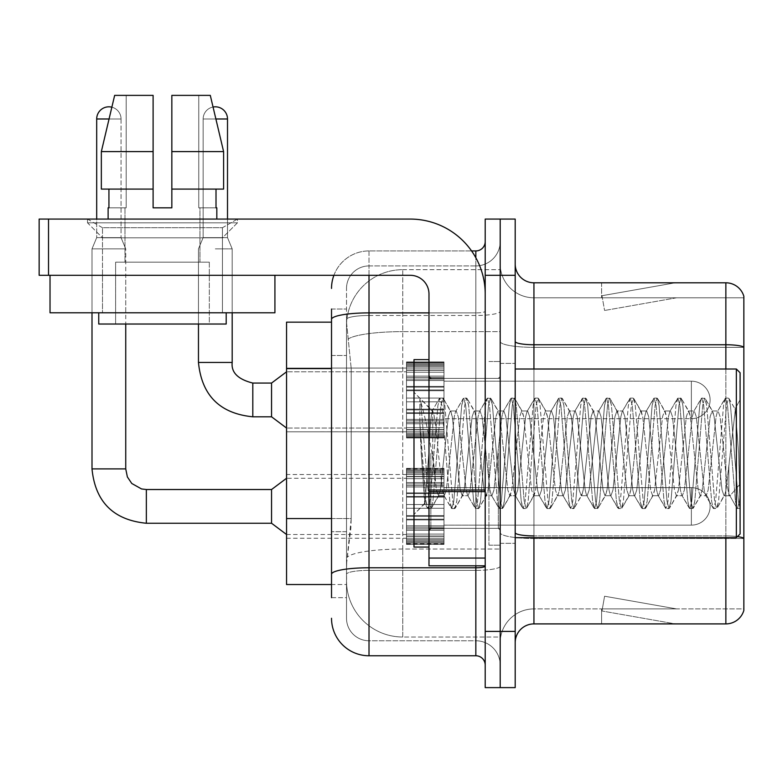 <?xml version="1.0" encoding="UTF-8"?>
<svg xmlns="http://www.w3.org/2000/svg" width="783" height="783" viewBox="0 0 783 783"><rect width="100%" height="100%" fill="white"/><g stroke="black" fill="none" stroke-linecap="round" stroke-linejoin="round"><path stroke-width="0.59" stroke-dasharray="3.92 2.94" d="M406.494 399.937L406.494 362.451L406.494 399.937M286.549 399.937L286.549 368.069L286.549 399.937M406.494 506.386L406.494 543.872L406.494 506.386M286.549 506.386L286.549 538.254L286.549 506.386M443.981 399.937L443.981 362.451L443.981 399.937M443.981 506.386L443.981 543.872L443.981 506.386M500.2 399.937L500.2 381.194L500.2 399.937M500.2 506.386L500.2 487.643L500.2 506.386M331.522 518.552L351.215 518.552L350.853 528.319L346.752 562.057L351.215 518.552L351.215 368.617L351.215 518.552L286.549 518.552L286.549 584.539L346.644 584.539L346.517 580.79A56.229 56.229 0 0 0 402.746 637.019L500.2 637.019L500.2 549.03L500.2 637.019L402.746 637.019L402.746 549.03L402.746 637.019A56.229 56.229 0 0 1 346.517 580.79L346.517 569.358L346.644 584.539L331.522 584.539M346.752 562.057L346.517 569.358L346.752 562.057M402.746 269.675L500.2 269.675L500.2 331.63L500.2 269.675L402.746 269.675A56.229 56.229 0 0 0 346.595 322.929L351.215 368.617L346.595 322.929A56.229 56.229 0 0 1 402.746 269.675L402.746 331.63L500.2 331.63L500.2 549.03L500.2 331.63L402.746 331.63L402.746 269.675A56.229 56.229 0 0 0 346.595 322.929M331.522 322.156L286.549 322.156L286.549 518.552M515.194 453.347L515.194 543.314L515.194 453.347M500.2 453.347L500.2 545.183L500.2 453.347M488.954 453.347L488.954 545.183L488.954 453.347M500.2 548.932L500.2 341.496L500.2 548.932M743.85 347.349L533.937 347.349L533.937 297.794L743.85 297.794L533.937 297.794L533.937 347.349L743.85 347.349L743.85 538.518L533.937 538.518L533.937 608.91A33.738 33.738 0 0 0 500.2 642.647A33.738 33.738 0 0 1 533.937 608.91L743.85 608.91L743.85 538.518L743.85 608.91L533.937 608.91L533.937 537.686M515.194 642.647L515.194 264.057L515.194 642.647A18.743 18.743 0 0 1 533.937 623.904L533.937 538.518A33.738 5.863 0 0 1 500.2 532.665A33.738 5.863 0 0 0 533.937 538.518L533.937 347.349L533.937 538.518L743.85 538.518M743.85 548.932L743.85 296.287A18.743 18.743 0 0 0 725.861 282.8L533.937 282.8A18.743 18.743 0 0 1 515.194 264.057M500.2 264.057L500.2 341.496L500.2 264.057A33.738 33.738 0 0 0 533.937 297.794A33.738 33.738 0 0 1 500.2 264.057A33.738 33.738 0 0 0 533.937 297.794M500.2 275.303L500.2 219.074L515.194 219.074L515.194 275.303L500.2 275.303L500.2 219.074L485.206 219.074L485.206 275.303L500.2 275.303L500.2 631.401L500.2 275.303M485.206 275.303L485.206 687.621L500.2 687.621L500.2 631.401L500.2 687.621L515.194 687.621L515.194 275.303M673.957 623.669A14.994 14.994 0 0 0 676.561 623.904L601.598 623.904L676.561 623.904A14.994 14.994 0 0 1 673.957 623.669A14.994 14.994 0 0 0 676.561 623.904A14.994 14.994 0 0 1 673.957 623.669A14.994 14.994 0 0 0 676.561 623.904A14.994 14.994 0 0 1 673.957 623.669A14.994 14.994 0 0 0 676.561 623.904A14.994 14.994 0 0 1 673.957 623.669A14.994 14.994 0 0 0 676.561 623.904A14.994 14.994 0 0 1 673.957 623.669A14.994 14.994 0 0 0 676.561 623.904A14.994 14.994 0 0 1 673.957 623.669A14.994 14.994 0 0 0 676.561 623.904A14.994 14.994 0 0 1 673.957 623.669A14.994 14.994 0 0 0 676.561 623.904A14.994 14.994 0 0 1 673.957 623.669A14.994 14.994 0 0 0 676.561 623.904A14.994 14.994 0 0 1 673.957 623.669L601.98 610.985L673.957 623.669M601.598 608.91L601.598 623.904L601.598 608.91L602.342 608.91L601.98 610.985L602.342 608.91L601.598 608.91L601.598 623.904L601.598 608.91L602.342 608.91L601.98 610.985L602.342 608.91L601.598 608.91L601.598 623.904L601.598 608.91L602.342 608.91L601.98 610.985L602.342 608.91L601.598 608.91L601.598 623.904L601.598 608.91L602.342 608.91L601.98 610.985L602.342 608.91L601.598 608.91L601.598 623.904L601.598 608.91L602.342 608.91L601.98 610.985L602.342 608.91L601.598 608.91L601.598 623.904L601.598 608.91L602.342 608.91L601.98 610.985L602.342 608.91L601.598 608.91L601.598 623.904L601.598 608.91L602.342 608.91L601.98 610.985L602.342 608.91L601.598 608.91L601.598 623.904L601.598 608.91L602.342 608.91L601.98 610.985L602.342 608.91L601.598 608.91L601.598 623.904L601.598 608.91L602.342 608.91L601.98 610.985L602.342 608.91L601.598 608.91M737.429 536.609A18.743 3.259 180 0 0 725.861 535.915L725.861 623.904A18.743 18.743 0 0 0 743.85 610.407M725.861 623.904L533.937 623.904M676.561 282.8L601.598 282.8L676.561 282.8A14.994 14.994 0 0 0 673.957 283.025A14.994 14.994 0 0 1 676.561 282.8A14.994 14.994 0 0 0 673.957 283.025A14.994 14.994 0 0 1 676.561 282.8A14.994 14.994 0 0 0 673.957 283.025A14.994 14.994 0 0 1 676.561 282.8A14.994 14.994 0 0 0 673.957 283.025A14.994 14.994 0 0 1 676.561 282.8A14.994 14.994 0 0 0 673.957 283.025A14.994 14.994 0 0 1 676.561 282.8A14.994 14.994 0 0 0 673.957 283.025A14.994 14.994 0 0 1 676.561 282.8A14.994 14.994 0 0 0 673.957 283.025A14.994 14.994 0 0 1 676.561 282.8A14.994 14.994 0 0 0 673.957 283.025A14.994 14.994 0 0 1 676.561 282.8A14.994 14.994 0 0 0 673.957 283.025A14.994 14.994 0 0 1 676.561 282.8M676.561 608.91L602.342 608.91L676.561 608.91L602.342 608.91L676.561 608.91L602.342 608.91L676.561 608.91L602.342 608.91L676.561 608.91L602.342 608.91L676.561 608.91L602.342 608.91L676.561 608.91L602.342 608.91L676.561 608.91L602.342 608.91L676.561 608.91L602.342 608.91L676.561 608.91L604.584 596.215L602.342 608.91L604.584 596.215L602.342 608.91L604.584 596.215L602.342 608.91L604.584 596.215L602.342 608.91L604.584 596.215L602.342 608.91L604.584 596.215L602.342 608.91L604.584 596.215L602.342 608.91L604.584 596.215L602.342 608.91L604.584 596.215L602.342 608.91L604.584 596.215L676.561 608.91M602.342 297.794L601.598 297.794L602.342 297.794L601.598 297.794L602.342 297.794L601.598 297.794L602.342 297.794L601.598 297.794L602.342 297.794L601.598 297.794L602.342 297.794L601.598 297.794L602.342 297.794L601.598 297.794L602.342 297.794L601.598 297.794L602.342 297.794L601.598 297.794L602.342 297.794L601.98 295.72L673.957 283.025L601.98 295.72L602.342 297.794L601.98 295.72L673.957 283.025L601.98 295.72L602.342 297.794L601.98 295.72L673.957 283.025L601.98 295.72L602.342 297.794L601.98 295.72L673.957 283.025L601.98 295.72L602.342 297.794L601.98 295.72L673.957 283.025L601.98 295.72L602.342 297.794L601.98 295.72L673.957 283.025L601.98 295.72L602.342 297.794L601.98 295.72L673.957 283.025L601.98 295.72L602.342 297.794L601.98 295.72L673.957 283.025L601.98 295.72L602.342 297.794L601.98 295.72L673.957 283.025L601.98 295.72L602.342 297.794L676.561 297.794L602.342 297.794L676.561 297.794L602.342 297.794L676.561 297.794L602.342 297.794L676.561 297.794L602.342 297.794L676.561 297.794L602.342 297.794L676.561 297.794L602.342 297.794L676.561 297.794L602.342 297.794L676.561 297.794L602.342 297.794L676.561 297.794L602.342 297.794L604.584 310.479L602.342 297.794M601.598 282.8L601.598 297.794L601.598 282.8M676.561 297.794L604.584 310.479L676.561 297.794M331.522 597.664L346.517 597.664L346.517 309.031L346.517 597.664L331.522 597.664L331.522 531.677L331.522 574.282A37.486 6.509 180 0 1 369.008 567.773L475.839 567.773L475.839 655.763A9.367 9.367 0 0 1 485.206 665.129L485.206 241.565L485.206 665.129M331.522 618.276A37.486 37.486 0 0 0 369.008 655.763L369.008 640.768A22.492 22.492 0 0 1 346.517 618.276L346.517 319.395L346.517 618.276A22.492 22.492 0 0 0 369.008 640.768L475.839 640.768L475.839 580.79L475.839 640.768L369.008 640.768L369.008 570.376L475.839 570.376L475.839 580.79L475.839 570.376A24.361 4.228 0 0 0 500.2 566.148L500.2 311.262L500.2 566.148A24.361 4.228 0 0 1 475.839 570.376L475.839 315.49L475.839 570.376L369.008 570.376L369.008 265.926L475.839 265.926A24.361 24.361 0 0 0 500.2 241.565L500.2 311.262L500.2 241.565A24.361 24.361 0 0 1 475.839 265.926L475.839 315.49L475.839 265.926A24.361 24.361 0 0 0 500.2 241.565M485.206 453.347L485.206 528.319L485.206 453.347M333.901 275.303A37.486 37.486 0 0 1 369.008 250.932L475.839 250.932A9.367 9.367 0 0 0 485.206 241.565A9.367 9.367 0 0 1 475.839 250.932L475.839 567.773A9.367 1.625 -0 0 0 485.206 566.148M369.008 655.763L475.839 655.763M346.517 288.418A22.492 22.492 0 0 1 369.008 265.926A22.492 22.492 0 0 0 346.517 288.418L346.517 319.395L346.517 288.418A22.492 22.492 0 0 1 369.008 265.926L369.008 250.932A37.486 37.486 0 0 0 331.522 288.418A37.486 37.486 0 0 1 369.008 250.932L471.581 250.932M331.522 355.502L331.522 531.677L331.522 309.031L331.522 355.502L346.517 355.502L331.522 355.502M331.522 309.031L346.517 309.031L331.522 309.031L331.522 574.282M369.008 265.926L475.839 265.926M500.2 665.129A24.361 24.361 0 0 0 475.839 640.768A24.361 24.361 0 0 1 500.2 665.129A24.361 24.361 0 0 0 475.839 640.768M500.2 525.129L691.369 525.129L691.369 506.386L691.369 525.129A18.743 18.743 0 0 0 710.112 506.386A18.743 18.743 0 0 0 691.369 487.643A18.743 18.743 0 0 1 710.112 506.386A18.743 18.743 0 0 1 691.369 525.129A18.743 18.743 0 0 0 710.112 506.386A18.743 18.743 0 0 0 691.369 487.643A18.743 18.743 0 0 1 710.112 506.386A18.743 18.743 0 0 1 691.369 525.129A18.743 18.743 0 0 0 710.112 506.386A18.743 18.743 0 0 0 691.369 487.643A18.743 18.743 0 0 1 710.112 506.386A18.743 18.743 0 0 1 691.369 525.129A18.743 18.743 0 0 0 710.112 506.386A18.743 18.743 0 0 0 691.369 487.643A18.743 18.743 0 0 1 710.112 506.386A18.743 18.743 0 0 1 691.369 525.129A18.743 18.743 0 0 0 710.112 506.386A18.743 18.743 0 0 0 691.369 487.643A18.743 18.743 0 0 1 710.112 506.386A18.743 18.743 0 0 1 691.369 525.129A18.743 18.743 0 0 0 710.112 506.386A18.743 18.743 0 0 0 691.369 487.643A18.743 18.743 0 0 1 710.112 506.386A18.743 18.743 0 0 1 691.369 525.129A18.743 18.743 0 0 0 710.112 506.386A18.743 18.743 0 0 0 691.369 487.643A18.743 18.743 0 0 1 710.112 506.386A18.743 18.743 0 0 1 691.369 525.129A18.743 18.743 0 0 0 710.112 506.386A18.743 18.743 0 0 0 691.369 487.643A18.743 18.743 0 0 1 710.112 506.386A18.743 18.743 0 0 1 691.369 525.129A18.743 18.743 0 0 0 710.112 506.386A18.743 18.743 0 0 0 691.369 487.643A18.743 18.743 0 0 1 710.112 506.386A18.743 18.743 0 0 1 691.369 525.129A18.743 18.743 0 0 0 710.112 506.386A18.743 18.743 0 0 0 691.369 487.643L691.369 525.129L691.369 487.643L691.369 525.129L691.369 487.643L691.369 525.129L691.369 487.643L691.369 525.129L691.369 487.643L691.369 525.129L691.369 487.643L691.369 525.129L691.369 487.643L691.369 525.129L691.369 487.643L691.369 525.129L691.369 487.643L691.369 525.129L691.369 487.643L691.369 525.129L691.369 487.643L691.369 525.129L691.369 487.643L691.369 525.129L691.369 487.643L691.369 525.129L691.369 487.643L691.369 525.129L691.369 487.643L691.369 525.129L691.369 487.643L691.369 525.129L691.369 487.643L691.369 525.129L691.369 487.643L691.369 525.129L691.369 487.643L500.2 487.643M227.51 118.987L227.51 237.631L203.14 237.631L203.14 118.987L203.14 237.631L227.51 237.631L203.14 237.631L227.51 237.631L227.51 118.987L227.51 237.631L203.14 237.631L203.14 118.987L203.14 237.631L227.51 237.631L203.14 237.631L227.51 237.631L227.51 118.987L227.51 237.631L203.14 237.631L203.14 118.987L203.14 237.631L227.51 237.631L203.14 237.631L227.51 237.631L227.51 118.987L227.51 237.631L203.14 237.631L203.14 118.987L203.14 237.631L227.51 237.631L203.14 237.631L227.51 237.631L227.51 118.987L227.51 237.631L203.14 237.631L203.14 118.987L203.14 237.631L227.51 237.631L203.14 237.631L227.51 237.631L227.51 118.987L227.51 237.631L203.14 237.631L203.14 118.987L203.14 237.631L227.51 237.631L203.14 237.631L227.51 237.631L227.51 118.987L227.51 237.631L203.14 237.631L203.14 118.987L203.14 237.631L227.51 237.631L203.14 237.631L227.51 237.631L227.51 118.987L227.51 237.631L215.325 237.631L227.51 237.631L227.51 118.987L203.14 118.987L203.14 237.631L227.51 237.631L215.325 237.631L227.51 237.631L227.51 118.987L203.14 118.987L227.51 118.987A12.185 12.185 0 0 0 215.325 106.811A12.185 12.185 0 0 0 203.14 118.987A12.185 12.185 0 0 1 215.325 106.811A12.185 12.185 0 0 1 227.51 118.987A12.185 12.185 0 0 0 215.325 106.811A12.185 12.185 0 0 0 203.14 118.987A12.185 12.185 0 0 1 215.325 106.811A12.185 12.185 0 0 1 227.51 118.987A12.185 12.185 0 0 0 215.325 106.811A12.185 12.185 0 0 0 203.14 118.987A12.185 12.185 0 0 1 215.325 106.811A12.185 12.185 0 0 1 227.51 118.987A12.185 12.185 0 0 0 215.325 106.811A12.185 12.185 0 0 0 203.14 118.987A12.185 12.185 0 0 1 215.325 106.811A12.185 12.185 0 0 1 227.51 118.987A12.185 12.185 0 0 0 215.325 106.811A12.185 12.185 0 0 0 203.14 118.987A12.185 12.185 0 0 1 215.325 106.811A12.185 12.185 0 0 1 227.51 118.987A12.185 12.185 0 0 0 215.325 106.811A12.185 12.185 0 0 0 203.14 118.987A12.185 12.185 0 0 1 215.325 106.811A12.185 12.185 0 0 1 227.51 118.987A12.185 12.185 0 0 0 215.325 106.811A12.185 12.185 0 0 0 203.14 118.987A12.185 12.185 0 0 1 215.325 106.811A12.185 12.185 0 0 1 227.51 118.987A12.185 12.185 0 0 0 215.325 106.811A12.185 12.185 0 0 0 203.14 118.987A12.185 12.185 0 0 1 215.325 106.811A12.185 12.185 0 0 1 227.51 118.987A12.185 12.185 0 0 0 215.325 106.811A12.185 12.185 0 0 0 203.14 118.987A12.185 12.185 0 0 1 213.054 107.026L223.605 151.599L210.294 95.379L171.839 95.379L171.839 189.085L216.01 189.085L216.01 207.828L216.822 207.828L216.01 207.828L216.01 189.085L171.839 189.085L171.839 151.599L223.605 151.599L223.605 189.085L223.605 151.599L171.839 151.599L171.839 189.085L223.605 189.085L171.839 189.085L171.839 207.828L153.106 207.828L171.839 207.828L171.839 95.379L171.839 207.828L171.839 189.085L216.01 189.085L171.839 189.085L171.839 207.828L153.106 207.828L153.106 189.085L153.106 207.828L153.106 189.085L101.34 189.085L153.106 189.085L101.34 189.085L101.34 151.599L153.106 151.599L153.106 95.379L153.106 151.599L153.106 95.379L114.651 95.379L153.106 95.379L126.18 95.379L126.18 207.828L108.935 207.828L126.18 207.828L124.986 207.828L126.18 207.828L126.18 95.379L114.651 95.379L126.18 95.379L114.651 95.379L101.34 151.599L101.34 189.085L108.935 189.085L108.935 207.828L108.123 207.828L108.935 207.828L108.935 189.085L153.106 189.085L153.106 207.828L153.106 95.379L153.106 207.828L153.106 189.085L108.935 189.085L153.106 189.085L153.106 151.599L153.106 189.085L101.34 189.085L101.34 151.599L153.106 151.599L153.106 95.379L114.651 95.379L153.106 95.379L126.18 95.379L126.18 207.828L126.18 95.379L153.106 95.379L153.106 151.599L101.34 151.599L111.852 107.183A12.185 12.185 0 0 1 121.052 118.987A12.185 12.185 0 0 0 108.866 106.811A12.185 12.185 0 0 0 96.691 118.987A12.185 12.185 0 0 1 108.866 106.811A12.185 12.185 0 0 1 121.052 118.987A12.185 12.185 0 0 0 108.866 106.811A12.185 12.185 0 0 0 96.691 118.987A12.185 12.185 0 0 1 108.866 106.811A12.185 12.185 0 0 1 121.052 118.987A12.185 12.185 0 0 0 108.866 106.811A12.185 12.185 0 0 0 96.691 118.987A12.185 12.185 0 0 1 108.866 106.811A12.185 12.185 0 0 1 121.052 118.987A12.185 12.185 0 0 0 108.866 106.811A12.185 12.185 0 0 0 96.691 118.987A12.185 12.185 0 0 1 108.866 106.811A12.185 12.185 0 0 1 121.052 118.987A12.185 12.185 0 0 0 108.866 106.811A12.185 12.185 0 0 0 96.691 118.987A12.185 12.185 0 0 1 108.866 106.811A12.185 12.185 0 0 1 121.052 118.987A12.185 12.185 0 0 0 108.866 106.811A12.185 12.185 0 0 0 96.691 118.987A12.185 12.185 0 0 1 108.866 106.811A12.185 12.185 0 0 1 121.052 118.987A12.185 12.185 0 0 0 108.866 106.811A12.185 12.185 0 0 0 96.691 118.987A12.185 12.185 0 0 1 108.866 106.811A12.185 12.185 0 0 1 121.052 118.987A12.185 12.185 0 0 0 108.866 106.811A12.185 12.185 0 0 0 96.691 118.987A12.185 12.185 0 0 1 108.866 106.811A12.185 12.185 0 0 1 121.052 118.987A12.185 12.185 0 0 0 108.866 106.811A12.185 12.185 0 0 0 96.691 118.987A12.185 12.185 0 0 1 108.866 106.811A12.185 12.185 0 0 1 121.052 118.987L121.052 237.631L96.691 237.631L121.052 237.631L96.691 237.631L121.052 237.631L96.691 237.631L121.052 237.631L96.691 237.631L121.052 237.631L96.691 237.631L121.052 237.631L96.691 237.631L121.052 237.631L96.691 237.631L121.052 237.631L96.691 237.631L121.052 237.631L96.691 237.631L121.052 237.631L96.691 237.631L121.052 237.631L96.691 237.631L121.052 237.631L96.691 237.631L121.052 237.631L96.691 237.631L121.052 237.631L96.691 237.631L121.052 237.631L96.691 237.631L121.052 237.631L96.691 237.631L121.052 237.631L96.691 237.631L121.052 237.631L96.691 237.631L121.052 237.631L125.74 248.877L92.002 248.877L125.74 248.877L92.002 248.877L125.74 248.877L92.002 248.877L125.74 248.877L92.002 248.877L125.74 248.877L92.002 248.877L125.74 248.877L92.002 248.877L125.74 248.877L92.002 248.877L125.74 248.877L92.002 248.877L125.74 248.877L92.002 248.877L125.74 248.877L92.002 248.877L125.74 248.877L92.002 248.877L125.74 248.877L92.002 248.877L125.74 248.877L92.002 248.877L125.74 248.877L92.002 248.877L125.74 248.877L92.002 248.877L125.74 248.877L92.002 248.877L125.74 248.877L92.002 248.877L125.74 248.877L92.002 248.877L125.74 248.877L125.74 468.909L125.74 324.025M271.554 523.259L286.549 534.505L271.554 523.259L146.352 523.259L271.554 523.259L286.549 534.505L271.554 523.259L146.352 523.259L271.554 523.259L286.549 534.505L271.554 523.259L146.352 523.259L271.554 523.259L286.549 534.505L271.554 523.259L146.352 523.259L271.554 523.259L286.549 534.505L271.554 523.259L146.352 523.259L271.554 523.259L286.549 534.505L271.554 523.259L146.352 523.259L271.554 523.259L286.549 534.505L271.554 523.259L146.352 523.259L271.554 523.259L286.549 534.505L271.554 523.259L146.352 523.259L271.554 523.259L286.549 534.505L271.554 523.259L146.352 523.259L146.352 506.386L146.352 523.259L271.554 523.259L271.554 489.522L271.554 523.259L271.554 489.522L271.554 523.259L271.554 489.522L271.554 523.259L271.554 489.522L271.554 523.259L271.554 489.522L271.554 523.259L271.554 489.522L271.554 523.259L271.554 489.522L271.554 523.259L271.554 489.522L271.554 523.259L271.554 489.522L271.554 523.259L271.554 489.522L271.554 523.259L271.554 489.522L271.554 523.259L271.554 489.522L271.554 523.259L271.554 489.522L271.554 523.259L271.554 489.522L271.554 523.259L271.554 489.522L271.554 523.259L271.554 489.522L271.554 523.259L271.554 489.522L271.554 523.259L271.554 489.522L271.554 506.386L271.554 489.522L146.352 489.522L146.352 523.259L146.352 489.522L146.352 523.259L146.352 489.522L146.352 523.259L146.352 489.522L146.352 523.259L146.352 489.522L146.352 523.259L146.352 489.522L146.352 523.259L146.352 489.522L146.352 523.259L146.352 489.522L146.352 523.259L146.352 489.522L146.352 523.259L146.352 489.522L146.352 523.259L146.352 489.522L146.352 523.259L146.352 489.522L146.352 523.259L146.352 489.522L146.352 523.259L146.352 489.522L146.352 523.259L146.352 489.522L146.352 523.259L146.352 489.522L146.352 523.259L146.352 489.522L146.352 523.259L146.352 489.522L141.527 488.944L131.779 483.483L127.375 476.945L125.74 468.909L92.002 468.909L92.002 248.877L108.866 248.877L92.002 248.877L92.002 468.909L92.002 248.877L92.002 468.909L92.002 248.877L92.002 468.909L92.002 248.877L92.002 468.909L92.002 248.877L92.002 468.909L92.002 248.877L92.002 468.909L92.002 248.877L92.002 468.909L92.002 248.877L92.002 468.909L92.002 248.877L92.002 468.909L125.74 468.909L92.002 468.909M109.052 118.987L96.691 118.987L121.052 118.987L96.691 118.987L121.052 118.987L96.691 118.987L121.052 118.987L96.691 118.987L121.052 118.987L96.691 118.987L121.052 118.987L96.691 118.987L121.052 118.987L96.691 118.987L121.052 118.987L96.691 118.987L121.052 118.987L96.691 118.987L121.052 118.987L96.691 118.987L121.052 118.987L96.691 118.987L121.052 118.987L96.691 118.987L121.052 118.987L96.691 118.987L121.052 118.987L96.691 118.987L121.052 118.987L96.691 118.987L121.052 118.987L96.691 118.987L121.052 118.987L96.691 118.987L121.052 118.987L96.691 118.987L121.052 118.987L96.691 118.987L96.691 237.631L108.866 237.631L96.691 237.631L92.002 248.877L92.002 312.779L92.002 275.303L125.74 275.303L92.002 275.303L125.74 275.303L92.002 275.303L125.74 275.303L92.002 275.303L125.74 275.303L92.002 275.303L125.74 275.303L92.002 275.303L125.74 275.303L92.002 275.303L125.74 275.303L92.002 275.303L125.74 275.303L92.002 275.303L125.74 275.303L92.002 275.303L125.74 275.303L92.002 275.303L125.74 275.303L92.002 275.303L125.74 275.303L92.002 275.303L125.74 275.303L92.002 275.303L125.74 275.303L92.002 275.303L125.74 275.303L92.002 275.303L125.74 275.303L92.002 275.303L125.74 275.303L92.002 275.303L125.74 275.303L92.002 275.303L125.74 275.303L92.002 275.303L92.002 312.779L125.74 312.779L125.74 275.303M406.494 543.108L406.494 540.838L406.494 544.391L406.494 543.108L443.981 543.108L443.981 539.673L406.494 539.673L406.494 541.953L406.494 539.673L443.981 539.673L443.981 544.391L443.981 539.673L443.981 541.953L443.981 539.673L406.494 539.673L406.494 540.838L443.981 540.838L443.981 544.391L443.981 538.234L443.981 541.953L443.981 539.673L406.494 539.673L406.494 541.953L406.494 538.234L406.494 541.953L443.981 541.953L443.981 536.296L443.981 544.391L443.981 534.094L443.981 541.953L443.981 539.673L406.494 539.673L443.981 539.673L443.981 544.391L443.981 534.094L443.981 541.953L443.981 539.673L406.494 539.673L406.494 540.838L443.981 540.838L443.981 544.391L443.981 530.238L443.981 541.953L443.981 539.673L406.494 539.673L406.494 541.953L443.981 541.953L443.981 528.838L443.981 544.391L443.981 525.804L443.981 541.953L443.981 539.673L406.494 539.673L443.981 539.673L443.981 544.391L443.981 525.804L443.981 541.953L443.981 539.673L406.494 539.673L406.494 543.108L443.981 543.108L443.981 544.391L443.981 519.912L443.981 541.953L443.981 539.673L406.494 539.673L406.494 541.953L406.494 539.673L443.981 539.673L443.981 544.391L443.981 519.178L443.981 541.953L443.981 539.673L406.494 539.673L406.494 536.296L406.494 538.234L443.981 538.234L443.981 515.606L443.981 544.391L443.981 508.265L443.981 541.953L443.981 539.673L406.494 539.673L443.981 539.673L443.981 544.391L443.981 504.516L443.981 541.953L443.981 539.673L406.494 539.673L406.494 540.838L443.981 540.838L443.981 544.391L443.981 496.432L443.981 541.953L443.981 539.673L406.494 539.673L406.494 541.953L443.981 541.953L443.981 496.432L443.981 544.391L443.981 493.603L443.981 541.953L443.981 539.673L406.494 539.673L443.981 539.673L443.981 544.391L443.981 542.002L443.981 544.391L443.981 543.108L406.494 543.108L406.494 540.838L443.981 540.838L443.981 539.673L443.981 541.953L443.981 492.859L443.981 541.953L443.981 539.673L406.494 539.673L406.494 544.391L406.494 542.002L406.494 544.391L443.981 544.391L443.981 542.002L443.981 544.391L406.494 544.391L406.494 543.108L443.981 543.108L406.494 543.108L406.494 539.673L406.494 541.953L443.981 541.953L443.981 485.568L443.981 543.108L406.494 543.108L406.494 544.391L406.494 542.002L443.981 542.002L406.494 542.002L406.494 544.391L443.981 544.391L406.494 544.391L406.494 540.838L443.981 540.838L406.494 540.838L406.494 544.391L406.494 542.002L443.981 542.002L406.494 542.002L406.494 544.391L443.981 544.391L406.494 544.391L406.494 543.108L443.981 543.108L406.494 543.108L406.494 539.673L443.981 539.673L443.981 541.953L443.981 485.568L443.981 538.234L406.494 538.234L406.494 541.953L406.494 539.673L406.494 540.838L443.981 540.838L406.494 540.838L406.494 544.391L406.494 542.002L443.981 542.002L406.494 542.002L406.494 544.391L443.981 544.391L406.494 544.391L406.494 543.108L443.981 543.108L406.494 543.108L406.494 534.094L406.494 536.296L443.981 536.296L443.981 483.943L443.981 536.296L406.494 536.296L406.494 538.234L443.981 538.234L406.494 538.234L406.494 541.953L443.981 541.953L406.494 541.953L406.494 539.673L443.981 539.673L406.494 539.673L406.494 540.838L443.981 540.838L406.494 540.838L406.494 544.391L406.494 542.002L443.981 542.002L406.494 542.002L406.494 544.391L443.981 544.391L406.494 544.391L406.494 543.108L443.981 543.108L406.494 543.108L406.494 534.094L406.494 536.032L406.494 534.094L443.981 534.094L443.981 536.032L443.981 482.534L443.981 536.032L443.981 534.094L406.494 534.094L406.494 536.296L443.981 536.296L406.494 536.296L406.494 538.234L443.981 538.234L406.494 538.234L406.494 541.953L443.981 541.953L406.494 541.953L406.494 539.673L443.981 539.673L443.981 540.838L406.494 540.838L443.981 540.838L406.494 540.838L406.494 544.391L406.494 542.002L443.981 542.002L406.494 542.002L406.494 544.391L443.981 544.391L406.494 544.391L406.494 543.108L443.981 543.108L406.494 543.108L406.494 539.673L406.494 540.838L443.981 540.838L406.494 540.838L406.494 544.391L406.494 542.002L443.981 542.002L406.494 542.002L406.494 544.391L443.981 544.391L406.494 544.391L406.494 543.108L443.981 543.108L406.494 543.108L406.494 530.238L406.494 536.032L443.981 536.032L443.981 476.749L443.981 536.032L406.494 536.032L406.494 534.094L443.981 534.094L406.494 534.094L406.494 536.296L443.981 536.296L406.494 536.296L406.494 538.234L443.981 538.234L406.494 538.234L406.494 541.953L443.981 541.953L406.494 541.953L406.494 539.673L443.981 539.673L443.981 541.953L406.494 541.953L406.494 528.838L406.494 530.238L443.981 530.238L443.981 476.749L443.981 530.238L406.494 530.238L406.494 536.032L443.981 536.032L406.494 536.032L406.494 534.094L443.981 534.094L406.494 534.094L406.494 536.296L443.981 536.296L406.494 536.296L406.494 538.234L443.981 538.234L406.494 538.234L406.494 541.953L443.981 541.953L406.494 541.953L406.494 539.673L406.494 540.838L443.981 540.838L406.494 540.838L406.494 544.391L406.494 542.002L443.981 542.002L406.494 542.002L406.494 544.391L443.981 544.391L406.494 544.391L406.494 543.108L443.981 543.108L406.494 543.108L406.494 525.804L406.494 528.838L443.981 528.838L443.981 476.475L443.981 528.838L406.494 528.838L406.494 530.238L443.981 530.238L406.494 530.238L406.494 536.032L443.981 536.032L406.494 536.032L406.494 534.094L443.981 534.094L406.494 534.094L406.494 536.296L443.981 536.296L406.494 536.296L406.494 538.234L443.981 538.234L406.494 538.234L406.494 541.953L443.981 541.953L406.494 541.953L406.494 539.673L443.981 539.673L406.494 539.673L406.494 540.838L443.981 540.838L406.494 540.838L406.494 544.391L406.494 542.002L443.981 542.002L406.494 542.002L406.494 544.391L443.981 544.391L406.494 544.391L406.494 543.108L443.981 543.108L406.494 543.108L406.494 525.804L406.494 527.204L406.494 525.804L443.981 525.804L443.981 527.204L443.981 474.547L443.981 527.204L443.981 525.804L406.494 525.804L406.494 528.838L443.981 528.838L406.494 528.838L406.494 530.238L443.981 530.238L406.494 530.238L406.494 536.032L443.981 536.032L406.494 536.032L406.494 534.094L443.981 534.094L406.494 534.094L406.494 536.296L443.981 536.296L406.494 536.296L406.494 538.234L443.981 538.234L406.494 538.234L406.494 541.953L443.981 541.953L406.494 541.953L406.494 539.673L443.981 539.673L443.981 540.838L406.494 540.838L406.494 544.391L406.494 542.002L443.981 542.002L406.494 542.002L406.494 544.391L443.981 544.391L406.494 544.391L406.494 543.108L443.981 543.108L406.494 543.108L406.494 539.673L406.494 540.838L443.981 540.838L406.494 540.838L406.494 544.391L406.494 542.002L443.981 542.002L406.494 542.002L406.494 544.391L443.981 544.391L406.494 544.391L406.494 543.108L443.981 543.108L406.494 543.108L406.494 519.912L406.494 527.204L443.981 527.204L443.981 470.828L443.981 527.204L406.494 527.204L406.494 525.804L443.981 525.804L406.494 525.804L406.494 528.838L443.981 528.838L406.494 528.838L406.494 530.238L443.981 530.238L406.494 530.238L406.494 536.032L443.981 536.032L406.494 536.032L406.494 534.094L443.981 534.094L406.494 534.094L406.494 536.296L443.981 536.296L406.494 536.296L406.494 538.234L443.981 538.234L406.494 538.234L406.494 541.953L443.981 541.953L406.494 541.953L406.494 539.673L443.981 539.673L443.981 541.953L406.494 541.953L406.494 519.178L406.494 519.912L443.981 519.912L443.981 470.828L443.981 519.912L406.494 519.912L406.494 527.204L443.981 527.204L406.494 527.204L406.494 525.804L443.981 525.804L406.494 525.804L406.494 528.838L443.981 528.838L406.494 528.838L406.494 530.238L443.981 530.238L406.494 530.238L406.494 536.032L443.981 536.032L406.494 536.032L406.494 534.094L443.981 534.094L406.494 534.094L406.494 536.296L443.981 536.296L406.494 536.296L406.494 538.234L443.981 538.234L406.494 538.234L406.494 541.953L406.494 539.673L406.494 540.838L443.981 540.838L406.494 540.838L406.494 544.391L406.494 542.002L443.981 542.002L406.494 542.002L406.494 544.391L443.981 544.391L406.494 544.391L406.494 543.108L443.981 543.108L406.494 543.108L406.494 515.606L406.494 519.178L443.981 519.178L443.981 470.828L443.981 519.178L406.494 519.178L406.494 519.912L443.981 519.912L406.494 519.912L406.494 527.204L443.981 527.204L406.494 527.204L406.494 525.804L443.981 525.804L406.494 525.804L406.494 528.838L443.981 528.838L406.494 528.838L406.494 530.238L443.981 530.238L406.494 530.238L406.494 536.032L443.981 536.032L406.494 536.032L406.494 534.094L443.981 534.094L406.494 534.094L406.494 536.296L443.981 536.296L406.494 536.296L406.494 538.234L443.981 538.234L406.494 538.234L406.494 541.953L443.981 541.953L406.494 541.953L406.494 539.673L443.981 539.673L406.494 539.673L406.494 540.838L443.981 540.838L406.494 540.838L406.494 544.391L406.494 542.002L443.981 542.002L406.494 542.002L406.494 544.391L443.981 544.391L406.494 544.391L406.494 543.108L443.981 543.108L406.494 543.108L406.494 515.606L406.494 516.349L406.494 515.606L443.981 515.606L443.981 516.349L443.981 469.673L443.981 516.349L443.981 515.606L406.494 515.606L406.494 519.178L443.981 519.178L406.494 519.178L406.494 519.912L443.981 519.912L406.494 519.912L406.494 527.204L443.981 527.204L406.494 527.204L406.494 525.804L443.981 525.804L406.494 525.804L406.494 528.838L443.981 528.838L406.494 528.838L406.494 530.238L443.981 530.238L406.494 530.238L406.494 536.032L443.981 536.032L406.494 536.032L406.494 534.094L443.981 534.094L406.494 534.094L406.494 536.296L443.981 536.296L406.494 536.296L406.494 538.234L443.981 538.234L406.494 538.234L406.494 541.953L443.981 541.953L406.494 541.953L406.494 539.673L443.981 539.673L443.981 540.838L406.494 540.838L443.981 540.838L406.494 540.838L406.494 544.391L406.494 542.002L443.981 542.002L406.494 542.002L406.494 544.391L443.981 544.391L406.494 544.391L406.494 543.108L443.981 543.108L406.494 543.108L406.494 539.673L406.494 540.838L443.981 540.838L406.494 540.838L406.494 544.391L406.494 542.002L443.981 542.002L406.494 542.002L406.494 544.391L443.981 544.391L406.494 544.391L406.494 543.108L443.981 543.108L406.494 543.108L406.494 508.265L406.494 516.349L443.981 516.349L443.981 468.391L443.981 516.349L406.494 516.349L406.494 515.606L443.981 515.606L406.494 515.606L406.494 519.178L443.981 519.178L406.494 519.178L406.494 519.912L443.981 519.912L406.494 519.912L406.494 527.204L443.981 527.204L406.494 527.204L406.494 525.804L443.981 525.804L406.494 525.804L406.494 528.838L443.981 528.838L406.494 528.838L406.494 530.238L443.981 530.238L406.494 530.238L406.494 536.032L443.981 536.032L406.494 536.032L406.494 534.094L443.981 534.094L406.494 534.094L406.494 536.296L443.981 536.296L406.494 536.296L406.494 538.234L443.981 538.234L406.494 538.234L406.494 541.953L443.981 541.953L406.494 541.953L406.494 539.673L443.981 539.673L443.981 541.953L406.494 541.953L406.494 504.516L406.494 508.265L443.981 508.265L443.981 468.391L443.981 508.265L406.494 508.265L443.981 508.265L406.494 508.265L406.494 516.349L443.981 516.349L406.494 516.349L406.494 515.606L443.981 515.606L406.494 515.606L406.494 519.178L443.981 519.178L406.494 519.178L406.494 519.912L443.981 519.912L406.494 519.912L406.494 527.204L443.981 527.204L406.494 527.204L406.494 525.804L443.981 525.804L406.494 525.804L406.494 528.838L443.981 528.838L406.494 528.838L406.494 530.238L443.981 530.238L406.494 530.238L406.494 536.032L443.981 536.032L406.494 536.032L406.494 534.094L443.981 534.094L406.494 534.094L406.494 536.296L443.981 536.296L406.494 536.296L406.494 538.234L443.981 538.234L406.494 538.234L406.494 541.953L443.981 541.953L406.494 541.953L406.494 539.673L406.494 540.838L443.981 540.838L406.494 540.838L406.494 544.391L406.494 542.002L443.981 542.002L406.494 542.002L406.494 544.391L443.981 544.391L406.494 544.391L406.494 543.108L443.981 543.108L406.494 543.108L406.494 496.432L406.494 504.516L443.981 504.516L443.981 468.391L443.981 504.516L406.494 504.516L443.981 504.516L406.494 504.516L406.494 508.265L443.981 508.265L406.494 508.265L443.981 508.265L406.494 508.265L406.494 516.349L443.981 516.349L406.494 516.349L406.494 515.606L443.981 515.606L406.494 515.606L406.494 519.178L443.981 519.178L406.494 519.178L406.494 519.912L443.981 519.912L406.494 519.912L406.494 527.204L443.981 527.204L406.494 527.204L406.494 525.804L443.981 525.804L406.494 525.804L406.494 528.838L443.981 528.838L406.494 528.838L406.494 530.238L443.981 530.238L406.494 530.238L406.494 536.032L443.981 536.032L406.494 536.032L406.494 534.094L443.981 534.094L406.494 534.094L406.494 536.296L443.981 536.296L406.494 536.296L406.494 538.234L443.981 538.234L406.494 538.234L406.494 541.953L443.981 541.953L406.494 541.953L406.494 539.673L443.981 539.673L406.494 539.673L406.494 540.838L443.981 540.838L406.494 540.838L406.494 544.391L406.494 542.002L443.981 542.002L406.494 542.002L406.494 544.391L443.981 544.391L406.494 544.391L406.494 543.108L443.981 543.108L406.494 543.108L406.494 496.432L406.494 497.166L406.494 496.432L443.981 496.432L443.981 497.166L443.981 468.391L443.981 497.166L443.981 496.432L406.494 496.432L406.494 504.516L443.981 504.516L406.494 504.516L443.981 504.516L406.494 504.516L406.494 508.265L443.981 508.265L406.494 508.265L443.981 508.265L406.494 508.265L406.494 516.349L443.981 516.349L406.494 516.349L406.494 515.606L443.981 515.606L406.494 515.606L406.494 519.178L443.981 519.178L406.494 519.178L406.494 519.912L443.981 519.912L406.494 519.912L406.494 527.204L443.981 527.204L406.494 527.204L406.494 525.804L443.981 525.804L406.494 525.804L406.494 528.838L443.981 528.838L406.494 528.838L406.494 530.238L443.981 530.238L406.494 530.238L406.494 536.032L443.981 536.032L406.494 536.032L406.494 534.094L443.981 534.094L406.494 534.094L406.494 536.296L443.981 536.296L406.494 536.296L406.494 538.234L443.981 538.234L406.494 538.234L406.494 541.953L443.981 541.953L406.494 541.953L406.494 539.673L443.981 539.673L443.981 540.838L406.494 540.838L406.494 544.391L406.494 542.002L443.981 542.002L406.494 542.002L406.494 544.391L443.981 544.391L406.494 544.391L406.494 543.108L443.981 543.108L406.494 543.108M406.494 493.603L406.494 497.166L406.494 492.859L406.494 493.603L443.981 493.603L443.981 468.391L443.981 497.166L443.981 468.391L443.981 493.603L406.494 493.603L406.494 497.166L443.981 497.166L406.494 497.166L406.494 485.568L406.494 492.859L443.981 492.859L443.981 468.391L443.981 492.859L406.494 492.859L406.494 493.603L443.981 493.603L406.494 493.603L406.494 497.166L443.981 497.166L406.494 497.166L406.494 496.432L443.981 496.432L406.494 496.432L406.494 485.568L406.494 486.977L406.494 485.568L443.981 485.568L443.981 486.977L443.981 468.391L443.981 486.977L443.981 485.568L406.494 485.568L406.494 492.859L443.981 492.859L406.494 492.859L406.494 493.603L443.981 493.603L406.494 493.603L406.494 497.166L443.981 497.166L406.494 497.166L406.494 496.432L443.981 496.432L406.494 496.432L406.494 504.516L443.981 504.516L406.494 504.516L443.981 504.516L406.494 504.516L406.494 483.943L406.494 486.977L443.981 486.977L443.981 468.391L443.981 486.977L406.494 486.977L406.494 485.568L443.981 485.568L406.494 485.568L406.494 492.859L443.981 492.859L406.494 492.859L406.494 493.603L443.981 493.603L406.494 493.603L406.494 497.166L443.981 497.166L406.494 497.166L406.494 496.432L443.981 496.432L406.494 496.432L406.494 504.516L443.981 504.516L406.494 504.516L443.981 504.516L406.494 504.516L406.494 508.265L443.981 508.265L406.494 508.265L443.981 508.265L406.494 508.265L406.494 482.534L406.494 483.943L443.981 483.943L443.981 468.391L443.981 483.943L406.494 483.943L406.494 486.977L443.981 486.977L406.494 486.977L406.494 485.568L443.981 485.568L406.494 485.568L406.494 492.859L443.981 492.859L406.494 492.859L406.494 493.603L443.981 493.603L406.494 493.603L406.494 497.166L443.981 497.166L406.494 497.166L406.494 496.432L443.981 496.432L406.494 496.432L406.494 504.516L443.981 504.516L406.494 504.516L443.981 504.516L406.494 504.516L406.494 508.265L443.981 508.265L406.494 508.265L443.981 508.265L406.494 508.265L406.494 516.349L443.981 516.349L406.494 516.349L406.494 476.749L406.494 482.534L443.981 482.534L443.981 468.391L443.981 482.534L406.494 482.534L406.494 483.943L443.981 483.943L406.494 483.943L406.494 486.977L443.981 486.977L406.494 486.977L406.494 485.568L443.981 485.568L406.494 485.568L406.494 492.859L443.981 492.859L406.494 492.859L406.494 493.603L443.981 493.603L406.494 493.603L406.494 497.166L443.981 497.166L406.494 497.166L406.494 496.432L443.981 496.432L406.494 496.432L406.494 504.516L443.981 504.516L406.494 504.516L443.981 504.516L406.494 504.516L406.494 508.265L443.981 508.265L406.494 508.265L443.981 508.265L406.494 508.265L406.494 516.349L443.981 516.349L406.494 516.349L406.494 515.606L443.981 515.606L406.494 515.606L406.494 476.749L406.494 478.677L406.494 476.749L443.981 476.749L443.981 478.677L443.981 468.391L443.981 478.677L443.981 476.749L406.494 476.749L406.494 482.534L443.981 482.534L406.494 482.534L406.494 483.943L443.981 483.943L406.494 483.943L406.494 486.977L443.981 486.977L406.494 486.977L406.494 485.568L443.981 485.568L406.494 485.568L406.494 492.859L443.981 492.859L406.494 492.859L406.494 493.603L443.981 493.603L406.494 493.603L406.494 497.166L443.981 497.166L406.494 497.166L406.494 496.432L443.981 496.432L406.494 496.432L406.494 504.516L443.981 504.516L406.494 504.516L443.981 504.516L406.494 504.516L406.494 508.265L443.981 508.265L406.494 508.265L443.981 508.265L406.494 508.265L406.494 516.349L443.981 516.349L406.494 516.349L406.494 515.606L443.981 515.606L406.494 515.606L406.494 519.178L443.981 519.178L406.494 519.178L406.494 476.475L406.494 478.677L443.981 478.677L443.981 468.391L443.981 478.677L406.494 478.677L406.494 476.749L443.981 476.749L406.494 476.749L406.494 482.534L443.981 482.534L406.494 482.534L406.494 483.943L443.981 483.943L406.494 483.943L406.494 486.977L443.981 486.977L406.494 486.977L406.494 485.568L443.981 485.568L406.494 485.568L406.494 492.859L443.981 492.859L406.494 492.859L406.494 493.603L443.981 493.603L406.494 493.603L406.494 497.166L443.981 497.166L406.494 497.166L406.494 496.432L443.981 496.432L406.494 496.432L406.494 504.516L443.981 504.516L406.494 504.516L443.981 504.516L406.494 504.516L406.494 508.265L443.981 508.265L406.494 508.265L443.981 508.265L406.494 508.265L406.494 516.349L443.981 516.349L406.494 516.349L406.494 515.606L443.981 515.606L406.494 515.606L406.494 519.178L443.981 519.178L406.494 519.178L406.494 519.912L443.981 519.912L406.494 519.912L406.494 474.547L406.494 476.475L443.981 476.475L443.981 468.391L443.981 476.475L406.494 476.475L406.494 478.677L443.981 478.677L406.494 478.677L406.494 476.749L443.981 476.749L406.494 476.749L406.494 482.534L443.981 482.534L406.494 482.534L406.494 483.943L443.981 483.943L406.494 483.943L406.494 486.977L443.981 486.977L406.494 486.977L406.494 485.568L443.981 485.568L406.494 485.568L406.494 492.859L443.981 492.859L406.494 492.859L406.494 493.603L443.981 493.603L406.494 493.603L406.494 497.166L443.981 497.166L406.494 497.166L406.494 496.432L443.981 496.432L406.494 496.432L406.494 504.516L443.981 504.516L406.494 504.516L443.981 504.516L406.494 504.516L406.494 508.265L443.981 508.265L406.494 508.265L443.981 508.265L406.494 508.265L406.494 516.349L443.981 516.349L406.494 516.349L406.494 515.606L443.981 515.606L406.494 515.606L406.494 519.178L443.981 519.178L406.494 519.178L406.494 519.912L443.981 519.912L406.494 519.912L406.494 527.204L443.981 527.204L406.494 527.204L406.494 470.828L406.494 474.547L443.981 474.547L443.981 468.391L443.981 474.547L406.494 474.547L406.494 476.475L443.981 476.475L406.494 476.475L406.494 478.677L443.981 478.677L406.494 478.677L406.494 476.749L443.981 476.749L406.494 476.749L406.494 482.534L443.981 482.534L406.494 482.534L406.494 483.943L443.981 483.943L406.494 483.943L406.494 486.977L443.981 486.977L406.494 486.977L406.494 485.568L443.981 485.568L406.494 485.568L406.494 492.859L443.981 492.859L406.494 492.859L406.494 493.603L443.981 493.603L406.494 493.603L406.494 497.166L443.981 497.166L406.494 497.166L406.494 496.432L443.981 496.432L406.494 496.432L406.494 504.516L443.981 504.516L406.494 504.516L443.981 504.516L406.494 504.516L406.494 508.265L443.981 508.265L406.494 508.265L443.981 508.265L406.494 508.265L406.494 516.349L443.981 516.349L406.494 516.349L406.494 515.606L443.981 515.606L406.494 515.606L406.494 519.178L443.981 519.178L406.494 519.178L406.494 519.912L443.981 519.912L406.494 519.912L406.494 527.204L443.981 527.204L406.494 527.204L406.494 525.804L443.981 525.804L406.494 525.804L406.494 470.828L406.494 473.098L406.494 470.828L443.981 470.828L443.981 473.098L443.981 468.391L443.981 473.098L443.981 470.828L406.494 470.828L406.494 474.547L443.981 474.547L406.494 474.547L406.494 476.475L443.981 476.475L406.494 476.475L406.494 478.677L443.981 478.677L406.494 478.677L406.494 476.749L443.981 476.749L406.494 476.749L406.494 482.534L443.981 482.534L406.494 482.534L406.494 483.943L443.981 483.943L406.494 483.943L406.494 486.977L443.981 486.977L406.494 486.977L406.494 485.568L443.981 485.568L406.494 485.568L406.494 492.859L443.981 492.859L406.494 492.859L406.494 493.603L443.981 493.603L406.494 493.603L406.494 497.166L443.981 497.166L406.494 497.166L406.494 496.432L443.981 496.432L406.494 496.432L406.494 504.516L443.981 504.516L406.494 504.516L443.981 504.516L406.494 504.516L406.494 508.265L443.981 508.265L406.494 508.265L443.981 508.265L406.494 508.265L406.494 516.349L443.981 516.349L406.494 516.349L406.494 515.606L443.981 515.606L406.494 515.606L406.494 519.178L443.981 519.178L406.494 519.178L406.494 519.912L443.981 519.912L406.494 519.912L406.494 527.204L443.981 527.204L406.494 527.204L406.494 525.804L443.981 525.804L406.494 525.804L406.494 528.838L443.981 528.838L406.494 528.838L406.494 470.828L406.494 473.098L406.494 471.943L406.494 473.098L443.981 473.098L443.981 468.391L443.981 473.098L406.494 473.098L406.494 470.828L443.981 470.828L406.494 470.828L406.494 474.547L443.981 474.547L406.494 474.547L406.494 476.475L443.981 476.475L406.494 476.475L406.494 478.677L443.981 478.677L406.494 478.677L406.494 476.749L443.981 476.749L406.494 476.749L406.494 482.534L443.981 482.534L406.494 482.534L406.494 483.943L443.981 483.943L406.494 483.943L406.494 486.977L443.981 486.977L406.494 486.977L406.494 485.568L443.981 485.568L406.494 485.568L406.494 492.859L443.981 492.859L406.494 492.859L406.494 493.603L443.981 493.603L406.494 493.603L406.494 497.166L443.981 497.166L406.494 497.166L406.494 496.432L443.981 496.432L406.494 496.432L406.494 504.516L443.981 504.516L406.494 504.516L443.981 504.516L406.494 504.516L406.494 508.265L443.981 508.265L406.494 508.265L443.981 508.265L406.494 508.265L406.494 516.349L443.981 516.349L406.494 516.349L406.494 515.606L443.981 515.606L406.494 515.606L406.494 519.178L443.981 519.178L406.494 519.178L406.494 519.912L443.981 519.912L406.494 519.912L406.494 527.204L443.981 527.204L406.494 527.204L406.494 525.804L443.981 525.804L406.494 525.804L406.494 528.838L443.981 528.838L406.494 528.838L406.494 530.238L443.981 530.238L406.494 530.238L406.494 536.032L406.494 469.673L406.494 471.943L443.981 471.943L443.981 468.391L443.981 471.943L406.494 471.943L406.494 473.098L443.981 473.098L406.494 473.098L406.494 470.828L443.981 470.828L406.494 470.828L406.494 474.547L443.981 474.547L406.494 474.547L406.494 476.475L443.981 476.475L406.494 476.475L406.494 478.677L443.981 478.677L406.494 478.677L406.494 476.749L443.981 476.749L406.494 476.749L406.494 482.534L443.981 482.534L406.494 482.534L406.494 483.943L443.981 483.943L406.494 483.943L406.494 486.977L443.981 486.977L406.494 486.977L406.494 485.568L443.981 485.568L406.494 485.568L406.494 492.859L443.981 492.859L406.494 492.859L406.494 493.603L443.981 493.603L406.494 493.603L406.494 497.166L443.981 497.166L406.494 497.166L406.494 496.432L443.981 496.432L406.494 496.432L406.494 504.516L443.981 504.516L406.494 504.516L443.981 504.516L406.494 504.516L406.494 508.265L443.981 508.265L406.494 508.265L443.981 508.265L406.494 508.265L406.494 516.349L443.981 516.349L406.494 516.349L406.494 515.606L443.981 515.606L406.494 515.606L406.494 519.178L443.981 519.178L406.494 519.178L406.494 519.912L443.981 519.912L406.494 519.912L406.494 527.204L443.981 527.204L406.494 527.204L406.494 525.804L443.981 525.804L406.494 525.804L406.494 528.838L443.981 528.838L406.494 528.838L406.494 530.238L443.981 530.238L406.494 530.238L406.494 536.032L443.981 536.032L406.494 536.032L406.494 468.391L406.494 469.673L443.981 469.673L443.981 468.391L443.981 470.779L443.981 468.391L443.981 469.673L406.494 469.673L406.494 471.943L443.981 471.943L406.494 471.943L406.494 473.098L443.981 473.098L406.494 473.098L406.494 470.828L443.981 470.828L406.494 470.828L406.494 474.547L443.981 474.547L406.494 474.547L406.494 476.475L443.981 476.475L406.494 476.475L406.494 478.677L443.981 478.677L406.494 478.677L406.494 476.749L443.981 476.749L406.494 476.749L406.494 482.534L443.981 482.534L406.494 482.534L406.494 483.943L443.981 483.943L406.494 483.943L406.494 486.977L443.981 486.977L406.494 486.977L406.494 485.568L443.981 485.568L406.494 485.568L406.494 492.859L443.981 492.859L406.494 492.859L406.494 493.603L443.981 493.603L406.494 493.603L406.494 497.166L443.981 497.166L406.494 497.166L406.494 496.432L443.981 496.432L406.494 496.432L406.494 504.516L443.981 504.516L406.494 504.516L443.981 504.516L406.494 504.516L406.494 508.265L443.981 508.265L406.494 508.265L443.981 508.265L406.494 508.265L406.494 516.349L443.981 516.349L406.494 516.349L406.494 515.606L443.981 515.606L406.494 515.606L406.494 519.178L443.981 519.178L406.494 519.178L406.494 519.912L443.981 519.912L406.494 519.912L406.494 527.204L443.981 527.204L406.494 527.204L406.494 525.804L443.981 525.804L406.494 525.804L406.494 528.838L443.981 528.838L406.494 528.838L406.494 530.238L443.981 530.238L406.494 530.238L406.494 536.032L443.981 536.032L406.494 536.032L406.494 534.094L443.981 534.094L406.494 534.094L406.494 536.296L406.494 468.391L406.494 470.779L406.494 468.391L443.981 468.391L443.981 470.779L443.981 468.391L406.494 468.391L406.494 469.673L443.981 469.673L406.494 469.673L406.494 471.943L443.981 471.943L406.494 471.943L406.494 473.098L443.981 473.098L406.494 473.098L406.494 470.828L443.981 470.828L406.494 470.828L406.494 474.547L443.981 474.547L406.494 474.547L406.494 476.475L443.981 476.475L406.494 476.475L406.494 478.677L443.981 478.677L406.494 478.677L406.494 476.749L443.981 476.749L406.494 476.749L406.494 482.534L443.981 482.534L406.494 482.534L406.494 483.943L443.981 483.943L406.494 483.943L406.494 486.977L443.981 486.977L406.494 486.977L406.494 485.568L443.981 485.568L406.494 485.568L406.494 492.859L443.981 492.859L406.494 492.859L406.494 493.603L443.981 493.603L406.494 493.603L406.494 497.166L443.981 497.166L406.494 497.166L406.494 496.432L443.981 496.432L406.494 496.432L406.494 504.516L443.981 504.516L406.494 504.516L443.981 504.516L406.494 504.516L406.494 508.265L443.981 508.265L406.494 508.265L443.981 508.265L406.494 508.265L406.494 516.349L443.981 516.349L406.494 516.349L406.494 515.606L443.981 515.606L406.494 515.606L406.494 519.178L443.981 519.178L406.494 519.178L406.494 519.912L443.981 519.912L406.494 519.912L406.494 527.204L443.981 527.204L406.494 527.204L406.494 525.804L443.981 525.804L406.494 525.804L406.494 528.838L443.981 528.838L406.494 528.838L406.494 530.238L443.981 530.238L406.494 530.238L406.494 536.032L443.981 536.032L406.494 536.032L406.494 534.094L443.981 534.094L406.494 534.094L406.494 536.296L443.981 536.296L406.494 536.296L406.494 538.234L406.494 468.391L406.494 470.779L443.981 470.779L406.494 470.779L406.494 468.391L443.981 468.391L406.494 468.391L406.494 469.673L443.981 469.673L406.494 469.673L406.494 471.943L443.981 471.943L406.494 471.943L406.494 473.098L443.981 473.098L406.494 473.098L406.494 470.828L443.981 470.828L406.494 470.828L406.494 474.547L443.981 474.547L406.494 474.547L406.494 476.475L443.981 476.475L406.494 476.475L406.494 478.677L443.981 478.677L406.494 478.677L406.494 476.749L443.981 476.749L406.494 476.749L406.494 482.534L443.981 482.534L406.494 482.534L406.494 483.943L443.981 483.943L406.494 483.943L406.494 486.977L443.981 486.977L406.494 486.977L406.494 485.568L443.981 485.568L406.494 485.568L406.494 492.859L443.981 492.859L406.494 492.859L406.494 493.603L443.981 493.603L406.494 493.603L406.494 497.166L443.981 497.166L406.494 497.166L406.494 496.432L443.981 496.432L406.494 496.432L406.494 504.516L443.981 504.516L406.494 504.516L443.981 504.516L406.494 504.516L406.494 508.265L443.981 508.265L406.494 508.265L443.981 508.265L406.494 508.265L406.494 516.349L443.981 516.349L406.494 516.349L406.494 515.606L443.981 515.606L406.494 515.606L406.494 519.178L443.981 519.178L406.494 519.178L406.494 519.912L443.981 519.912L406.494 519.912L406.494 527.204L443.981 527.204L406.494 527.204L406.494 525.804L443.981 525.804L406.494 525.804L406.494 528.838L443.981 528.838L406.494 528.838L406.494 530.238L443.981 530.238L406.494 530.238L406.494 536.032L443.981 536.032L406.494 536.032L406.494 534.094L443.981 534.094L406.494 534.094L406.494 536.296L443.981 536.296L406.494 536.296L406.494 538.234L443.981 538.234L406.494 538.234L406.494 541.953L406.494 468.391L406.494 470.779L443.981 470.779L406.494 470.779L406.494 468.391L443.981 468.391L406.494 468.391L406.494 469.673L443.981 469.673L406.494 469.673L406.494 471.943L443.981 471.943L406.494 471.943L406.494 473.098L443.981 473.098L406.494 473.098L406.494 470.828L443.981 470.828L406.494 470.828L406.494 474.547L443.981 474.547L406.494 474.547L406.494 476.475L443.981 476.475L406.494 476.475L406.494 478.677L443.981 478.677L406.494 478.677L406.494 476.749L443.981 476.749L406.494 476.749L406.494 482.534L443.981 482.534L406.494 482.534L406.494 483.943L443.981 483.943L406.494 483.943L406.494 486.977L443.981 486.977L406.494 486.977L406.494 485.568L443.981 485.568L406.494 485.568L406.494 492.859L443.981 492.859L406.494 492.859L406.494 493.603L443.981 493.603L406.494 493.603L406.494 497.166L443.981 497.166L406.494 497.166L406.494 496.432L443.981 496.432L406.494 496.432L406.494 504.516L443.981 504.516L406.494 504.516L443.981 504.516L406.494 504.516L406.494 508.265L443.981 508.265L406.494 508.265L443.981 508.265L406.494 508.265L406.494 516.349L443.981 516.349L406.494 516.349L406.494 515.606L443.981 515.606L406.494 515.606L406.494 519.178L443.981 519.178L406.494 519.178L406.494 519.912L443.981 519.912L406.494 519.912L406.494 527.204L443.981 527.204L406.494 527.204L406.494 525.804L443.981 525.804L406.494 525.804L406.494 528.838L443.981 528.838L406.494 528.838L406.494 530.238L443.981 530.238L406.494 530.238L406.494 536.032L443.981 536.032L406.494 536.032L406.494 534.094L443.981 534.094L406.494 534.094L406.494 536.296L443.981 536.296L406.494 536.296L406.494 538.234L443.981 538.234L406.494 538.234L406.494 541.953L443.981 541.953L406.494 541.953L406.494 468.391L406.494 470.779L443.981 470.779L406.494 470.779L406.494 468.391L443.981 468.391L406.494 468.391L406.494 469.673L443.981 469.673L406.494 469.673L406.494 471.943L443.981 471.943L406.494 471.943L406.494 473.098L443.981 473.098L406.494 473.098L406.494 470.828L443.981 470.828L406.494 470.828L406.494 474.547L443.981 474.547L406.494 474.547L406.494 476.475L443.981 476.475L406.494 476.475L406.494 478.677L443.981 478.677L406.494 478.677L406.494 476.749L443.981 476.749L406.494 476.749L406.494 482.534L443.981 482.534L406.494 482.534L406.494 483.943L443.981 483.943L406.494 483.943L406.494 486.977L443.981 486.977L406.494 486.977L406.494 485.568L443.981 485.568L406.494 485.568L406.494 492.859L443.981 492.859L406.494 492.859L406.494 493.603L443.981 493.603L406.494 493.603L406.494 497.166L443.981 497.166L406.494 497.166L406.494 496.432L443.981 496.432L406.494 496.432L406.494 504.516L443.981 504.516L406.494 504.516L443.981 504.516L406.494 504.516L406.494 508.265L443.981 508.265L406.494 508.265L443.981 508.265L406.494 508.265L406.494 516.349L443.981 516.349L406.494 516.349L406.494 515.606L443.981 515.606L406.494 515.606L406.494 519.178L443.981 519.178L406.494 519.178L406.494 519.912L443.981 519.912L406.494 519.912L406.494 527.204L443.981 527.204L406.494 527.204L406.494 525.804L443.981 525.804L406.494 525.804L406.494 528.838L443.981 528.838L406.494 528.838L406.494 530.238L443.981 530.238L406.494 530.238L406.494 536.032L443.981 536.032L406.494 536.032L406.494 534.094L443.981 534.094L406.494 534.094L406.494 536.296L443.981 536.296L406.494 536.296L406.494 538.234L443.981 538.234L406.494 538.234L406.494 541.953L443.981 541.953L406.494 541.953L406.494 539.673L443.981 539.673L443.981 541.953L406.494 541.953L406.494 468.391L406.494 470.779L443.981 470.779L406.494 470.779L406.494 468.391L443.981 468.391L406.494 468.391L406.494 469.673L443.981 469.673L406.494 469.673L406.494 471.943L443.981 471.943L406.494 471.943L406.494 473.098L443.981 473.098L406.494 473.098L406.494 470.828L443.981 470.828L406.494 470.828L406.494 474.547L443.981 474.547L406.494 474.547L406.494 476.475L443.981 476.475L406.494 476.475L406.494 478.677L443.981 478.677L406.494 478.677L406.494 476.749L443.981 476.749L406.494 476.749L406.494 482.534L443.981 482.534L406.494 482.534L406.494 483.943L443.981 483.943L406.494 483.943L406.494 486.977L443.981 486.977L406.494 486.977L406.494 485.568L443.981 485.568L406.494 485.568L406.494 492.859L443.981 492.859L406.494 492.859L406.494 493.603L443.981 493.603L406.494 493.603M691.369 418.68A18.743 18.743 0 0 0 710.112 399.937A18.743 18.743 0 0 0 691.369 381.194A18.743 18.743 0 0 1 710.112 399.937A18.743 18.743 0 0 1 691.369 418.68A18.743 18.743 0 0 0 710.112 399.937A18.743 18.743 0 0 0 691.369 381.194A18.743 18.743 0 0 1 710.112 399.937A18.743 18.743 0 0 1 691.369 418.68A18.743 18.743 0 0 0 710.112 399.937A18.743 18.743 0 0 0 691.369 381.194A18.743 18.743 0 0 1 710.112 399.937A18.743 18.743 0 0 1 691.369 418.68A18.743 18.743 0 0 0 710.112 399.937A18.743 18.743 0 0 0 691.369 381.194A18.743 18.743 0 0 1 710.112 399.937A18.743 18.743 0 0 1 691.369 418.68A18.743 18.743 0 0 0 710.112 399.937A18.743 18.743 0 0 0 691.369 381.194A18.743 18.743 0 0 1 710.112 399.937A18.743 18.743 0 0 1 691.369 418.68A18.743 18.743 0 0 0 710.112 399.937A18.743 18.743 0 0 0 691.369 381.194A18.743 18.743 0 0 1 710.112 399.937A18.743 18.743 0 0 1 691.369 418.68A18.743 18.743 0 0 0 710.112 399.937A18.743 18.743 0 0 0 691.369 381.194A18.743 18.743 0 0 1 710.112 399.937A18.743 18.743 0 0 1 691.369 418.68A18.743 18.743 0 0 0 710.112 399.937A18.743 18.743 0 0 0 691.369 381.194A18.743 18.743 0 0 1 710.112 399.937A18.743 18.743 0 0 1 691.369 418.68A18.743 18.743 0 0 0 710.112 399.937A18.743 18.743 0 0 0 691.369 381.194A18.743 18.743 0 0 1 710.112 399.937A18.743 18.743 0 0 1 691.369 418.68L691.369 381.194L691.369 418.68L691.369 381.194L691.369 418.68L691.369 381.194L691.369 418.68L691.369 381.194L691.369 418.68L691.369 381.194L691.369 418.68L691.369 381.194L691.369 418.68L691.369 381.194L691.369 418.68L691.369 381.194L691.369 418.68L691.369 381.194L691.369 418.68L691.369 381.194L691.369 418.68L691.369 381.194L691.369 418.68L691.369 381.194L691.369 418.68L691.369 381.194L691.369 418.68L691.369 381.194L691.369 418.68L691.369 381.194L691.369 418.68L691.369 381.194L691.369 418.68L691.369 381.194L691.369 418.68L691.369 381.194L691.369 418.68L443.981 418.68L691.369 418.68M271.554 399.937L271.554 383.063L271.554 416.801L271.554 383.063L271.554 416.801L271.554 383.063L271.554 416.801L271.554 383.063L271.554 416.801L271.554 383.063L271.554 416.801L271.554 383.063L271.554 416.801L271.554 383.063L271.554 416.801L271.554 383.063L271.554 416.801L271.554 383.063L271.554 416.801L271.554 383.063L271.554 416.801L271.554 383.063L271.554 416.801L271.554 383.063L271.554 416.801L271.554 383.063L271.554 416.801L271.554 383.063L271.554 416.801L271.554 383.063L271.554 416.801L271.554 383.063L271.554 416.801L271.554 383.063L271.554 399.937L271.554 383.063L252.811 383.063L252.811 416.801L252.811 383.063L252.811 416.801L252.811 383.063L252.811 416.801L252.811 383.063L252.811 416.801L252.811 383.063L252.811 416.801L252.811 383.063L252.811 416.801L252.811 383.063L252.811 416.801L252.811 383.063L252.811 416.801L252.811 383.063L252.811 416.801L252.811 383.063L252.811 416.801L252.811 383.063L252.811 416.801L252.811 383.063L252.811 416.801L252.811 383.063L252.811 416.801L252.811 383.063L252.811 416.801L252.811 383.063L252.811 416.801L252.811 383.063L252.811 416.801L252.811 383.102L252.811 416.801L252.811 399.937L252.811 416.801L271.554 416.801L271.554 399.937M215.325 248.877L232.189 248.877L215.325 248.877M406.494 436.65L406.494 434.379L406.494 437.932L406.494 436.65L443.981 436.65L443.981 433.224L406.494 433.224L406.494 435.495L406.494 433.224L443.981 433.224L443.981 437.932L443.981 433.224L443.981 435.495L443.981 433.224L406.494 433.224L406.494 434.379L443.981 434.379L443.981 437.932L443.981 431.776L443.981 435.495L443.981 433.224L406.494 433.224L406.494 435.495L406.494 431.776L406.494 435.495L443.981 435.495L443.981 429.847L443.981 437.932L443.981 427.645L443.981 435.495L443.981 433.224L406.494 433.224L443.981 433.224L443.981 437.932L443.981 427.645L443.981 435.495L443.981 433.224L406.494 433.224L406.494 434.379L443.981 434.379L443.981 437.932L443.981 423.789L443.981 435.495L443.981 433.224L406.494 433.224L406.494 435.495L443.981 435.495L443.981 422.38L443.981 437.932L443.981 419.345L443.981 435.495L443.981 433.224L406.494 433.224L443.981 433.224L443.981 437.932L443.981 419.345L443.981 435.495L443.981 433.224L406.494 433.224L406.494 436.65L443.981 436.65L443.981 437.932L443.981 413.463L443.981 435.495L443.981 433.224L406.494 433.224L406.494 435.495L406.494 433.224L443.981 433.224L443.981 437.932L443.981 412.719L443.981 435.495L443.981 433.224L406.494 433.224L406.494 429.847L406.494 431.776L443.981 431.776L443.981 409.157L443.981 437.932L443.981 401.806L443.981 435.495L443.981 433.224L406.494 433.224L443.981 433.224L443.981 437.932L443.981 398.058L443.981 435.495L443.981 433.224L406.494 433.224L406.494 434.379L443.981 434.379L443.981 437.932L443.981 389.973L443.981 435.495L443.981 433.224L406.494 433.224L406.494 435.495L443.981 435.495L443.981 389.973L443.981 437.932L443.981 435.544L443.981 437.932L443.981 436.65L406.494 436.65L406.494 434.379L443.981 434.379L443.981 433.224L443.981 435.495L443.981 387.145L443.981 435.495L443.981 433.224L406.494 433.224L443.981 433.224L443.981 436.65L406.494 436.65L406.494 437.932L406.494 435.544L406.494 437.932L443.981 437.932L443.981 435.544L443.981 437.932L406.494 437.932L406.494 434.379L406.494 437.932L406.494 435.544L443.981 435.544L406.494 435.544L406.494 437.932L443.981 437.932L406.494 437.932L406.494 436.65L443.981 436.65L406.494 436.65L406.494 433.224L406.494 434.379L443.981 434.379L406.494 434.379L406.494 437.932L406.494 435.544L443.981 435.544L406.494 435.544L406.494 437.932L443.981 437.932L406.494 437.932L406.494 436.65L443.981 436.65L406.494 436.65L406.494 433.224L406.494 435.495L443.981 435.495L443.981 379.119L443.981 431.776L406.494 431.776L406.494 435.495L406.494 433.224L443.981 433.224L406.494 433.224L406.494 434.379L443.981 434.379L406.494 434.379L406.494 437.932L406.494 435.544L443.981 435.544L406.494 435.544L406.494 437.932L443.981 437.932L406.494 437.932L406.494 436.65L443.981 436.65L406.494 436.65L406.494 427.645L406.494 429.847L443.981 429.847L443.981 379.119L443.981 429.847L406.494 429.847L406.494 431.776L443.981 431.776L406.494 431.776L406.494 435.495L443.981 435.495L406.494 435.495L406.494 433.224L443.981 433.224L443.981 434.379L406.494 434.379L443.981 434.379L406.494 434.379L406.494 437.932L406.494 435.544L443.981 435.544L406.494 435.544L406.494 437.932L443.981 437.932L406.494 437.932L406.494 436.65L443.981 436.65L406.494 436.65L406.494 433.224L406.494 434.379L443.981 434.379L406.494 434.379L406.494 437.932L406.494 435.544L443.981 435.544L406.494 435.544L406.494 437.932L443.981 437.932L406.494 437.932L406.494 436.65L443.981 436.65L406.494 436.65L406.494 427.645L406.494 429.573L406.494 427.645L443.981 427.645L443.981 429.573L443.981 377.484L443.981 429.573L443.981 427.645L406.494 427.645L406.494 429.847L443.981 429.847L406.494 429.847L406.494 431.776L443.981 431.776L406.494 431.776L406.494 435.495L443.981 435.495L406.494 435.495L406.494 433.224L443.981 433.224L443.981 435.495L406.494 435.495L406.494 423.789L406.494 429.573L443.981 429.573L443.981 376.085L443.981 429.573L406.494 429.573L406.494 427.645L443.981 427.645L406.494 427.645L406.494 429.847L443.981 429.847L406.494 429.847L406.494 431.776L443.981 431.776L406.494 431.776L406.494 435.495L443.981 435.495L406.494 435.495L406.494 433.224L406.494 434.379L443.981 434.379L406.494 434.379L406.494 437.932L406.494 435.544L443.981 435.544L406.494 435.544L406.494 437.932L443.981 437.932L406.494 437.932L406.494 436.65L443.981 436.65L406.494 436.65L406.494 422.38L406.494 423.789L443.981 423.789L443.981 370.29L443.981 423.789L406.494 423.789L406.494 429.573L443.981 429.573L406.494 429.573L406.494 427.645L443.981 427.645L406.494 427.645L406.494 429.847L443.981 429.847L406.494 429.847L406.494 431.776L443.981 431.776L406.494 431.776L406.494 435.495L443.981 435.495L406.494 435.495L406.494 433.224L443.981 433.224L406.494 433.224L406.494 434.379L443.981 434.379L406.494 434.379L406.494 437.932L406.494 435.544L443.981 435.544L406.494 435.544L406.494 437.932L443.981 437.932L406.494 437.932L406.494 436.65L443.981 436.65L406.494 436.65L406.494 419.345L406.494 422.38L443.981 422.38L443.981 370.29L443.981 422.38L406.494 422.38L406.494 423.789L443.981 423.789L406.494 423.789L406.494 429.573L443.981 429.573L406.494 429.573L406.494 427.645L443.981 427.645L406.494 427.645L406.494 429.847L443.981 429.847L406.494 429.847L406.494 431.776L443.981 431.776L406.494 431.776L406.494 435.495L443.981 435.495L406.494 435.495L406.494 433.224L443.981 433.224L443.981 434.379L406.494 434.379L406.494 437.932L406.494 435.544L443.981 435.544L406.494 435.544L406.494 437.932L443.981 437.932L406.494 437.932L406.494 436.65L443.981 436.65L406.494 436.65L406.494 433.224L406.494 434.379L443.981 434.379L406.494 434.379L406.494 437.932L406.494 435.544L443.981 435.544L406.494 435.544L406.494 437.932L443.981 437.932L406.494 437.932L406.494 436.65L443.981 436.65L406.494 436.65L406.494 419.345L406.494 420.755L406.494 419.345L443.981 419.345L443.981 420.755L443.981 370.026L443.981 420.755L443.981 419.345L406.494 419.345L406.494 422.38L443.981 422.38L406.494 422.38L406.494 423.789L443.981 423.789L406.494 423.789L406.494 429.573L443.981 429.573L406.494 429.573L406.494 427.645L443.981 427.645L406.494 427.645L406.494 429.847L443.981 429.847L406.494 429.847L406.494 431.776L443.981 431.776L406.494 431.776L406.494 435.495L443.981 435.495L406.494 435.495L406.494 433.224L443.981 433.224L443.981 435.495L406.494 435.495L406.494 413.463L406.494 420.755L443.981 420.755L443.981 368.088L443.981 420.755L406.494 420.755L406.494 419.345L443.981 419.345L406.494 419.345L406.494 422.38L443.981 422.38L406.494 422.38L406.494 423.789L443.981 423.789L406.494 423.789L406.494 429.573L443.981 429.573L406.494 429.573L406.494 427.645L443.981 427.645L406.494 427.645L406.494 429.847L443.981 429.847L406.494 429.847L406.494 431.776L443.981 431.776L406.494 431.776L406.494 435.495L406.494 433.224L406.494 434.379L443.981 434.379L406.494 434.379L406.494 437.932L406.494 435.544L443.981 435.544L406.494 435.544L406.494 437.932L443.981 437.932L406.494 437.932L406.494 436.65L443.981 436.65L406.494 436.65L406.494 412.719L406.494 413.463L443.981 413.463L443.981 364.369L443.981 413.463L406.494 413.463L406.494 420.755L443.981 420.755L406.494 420.755L406.494 419.345L443.981 419.345L406.494 419.345L406.494 422.38L443.981 422.38L406.494 422.38L406.494 423.789L443.981 423.789L406.494 423.789L406.494 429.573L443.981 429.573L406.494 429.573L406.494 427.645L443.981 427.645L406.494 427.645L406.494 429.847L443.981 429.847L406.494 429.847L406.494 431.776L443.981 431.776L406.494 431.776L406.494 435.495L443.981 435.495L406.494 435.495L406.494 433.224L443.981 433.224L406.494 433.224L406.494 434.379L443.981 434.379L406.494 434.379L406.494 437.932L406.494 435.544L443.981 435.544L406.494 435.544L406.494 437.932L443.981 437.932L406.494 437.932L406.494 436.65L443.981 436.65L406.494 436.65L406.494 409.157L406.494 412.719L443.981 412.719L443.981 364.369L443.981 412.719L406.494 412.719L406.494 413.463L443.981 413.463L406.494 413.463L406.494 420.755L443.981 420.755L406.494 420.755L406.494 419.345L443.981 419.345L406.494 419.345L406.494 422.38L443.981 422.38L406.494 422.38L406.494 423.789L443.981 423.789L406.494 423.789L406.494 429.573L443.981 429.573L406.494 429.573L406.494 427.645L443.981 427.645L406.494 427.645L406.494 429.847L443.981 429.847L406.494 429.847L406.494 431.776L443.981 431.776L406.494 431.776L406.494 435.495L443.981 435.495L406.494 435.495L406.494 433.224L443.981 433.224L443.981 434.379L406.494 434.379L443.981 434.379L406.494 434.379L406.494 437.932L406.494 435.544L443.981 435.544L406.494 435.544L406.494 437.932L443.981 437.932L406.494 437.932L406.494 436.65L443.981 436.65L406.494 436.65L406.494 433.224L406.494 434.379L443.981 434.379L406.494 434.379L406.494 437.932L406.494 435.544L443.981 435.544L406.494 435.544L406.494 437.932L443.981 437.932L406.494 437.932L406.494 436.65L443.981 436.65L406.494 436.65L406.494 409.157L406.494 409.891L406.494 409.157L443.981 409.157L443.981 409.891L443.981 364.369L443.981 409.891L443.981 409.157L406.494 409.157L406.494 412.719L443.981 412.719L406.494 412.719L406.494 413.463L443.981 413.463L406.494 413.463L406.494 420.755L443.981 420.755L406.494 420.755L406.494 419.345L443.981 419.345L406.494 419.345L406.494 422.38L443.981 422.38L406.494 422.38L406.494 423.789L443.981 423.789L406.494 423.789L406.494 429.573L443.981 429.573L406.494 429.573L406.494 427.645L443.981 427.645L406.494 427.645L406.494 429.847L443.981 429.847L406.494 429.847L406.494 431.776L443.981 431.776L406.494 431.776L406.494 435.495L443.981 435.495L406.494 435.495L406.494 433.224L443.981 433.224L443.981 435.495L406.494 435.495L406.494 401.806L406.494 409.891L443.981 409.891L443.981 363.214L443.981 409.891L406.494 409.891L406.494 409.157L443.981 409.157L406.494 409.157L406.494 412.719L443.981 412.719L406.494 412.719L406.494 413.463L443.981 413.463L406.494 413.463L406.494 420.755L443.981 420.755L406.494 420.755L406.494 419.345L443.981 419.345L406.494 419.345L406.494 422.38L443.981 422.38L406.494 422.38L406.494 423.789L443.981 423.789L406.494 423.789L406.494 429.573L443.981 429.573L406.494 429.573L406.494 427.645L443.981 427.645L406.494 427.645L406.494 429.847L443.981 429.847L406.494 429.847L406.494 431.776L443.981 431.776L406.494 431.776L406.494 435.495L443.981 435.495L406.494 435.495L406.494 433.224L406.494 434.379L443.981 434.379L406.494 434.379L406.494 437.932L406.494 435.544L443.981 435.544L406.494 435.544L406.494 437.932L443.981 437.932L406.494 437.932L406.494 436.65L443.981 436.65L406.494 436.65L406.494 398.058L406.494 401.806L443.981 401.806L443.981 361.932L443.981 401.806L406.494 401.806L443.981 401.806L406.494 401.806L406.494 409.891L443.981 409.891L406.494 409.891L406.494 409.157L443.981 409.157L406.494 409.157L406.494 412.719L443.981 412.719L406.494 412.719L406.494 413.463L443.981 413.463L406.494 413.463L406.494 420.755L443.981 420.755L406.494 420.755L406.494 419.345L443.981 419.345L406.494 419.345L406.494 422.38L443.981 422.38L406.494 422.38L406.494 423.789L443.981 423.789L406.494 423.789L406.494 429.573L443.981 429.573L406.494 429.573L406.494 427.645L443.981 427.645L406.494 427.645L406.494 429.847L443.981 429.847L406.494 429.847L406.494 431.776L443.981 431.776L406.494 431.776L406.494 435.495L443.981 435.495L406.494 435.495L406.494 433.224L443.981 433.224L406.494 433.224L406.494 434.379L443.981 434.379L406.494 434.379L406.494 437.932L406.494 435.544L443.981 435.544L406.494 435.544L406.494 437.932L443.981 437.932L406.494 437.932L406.494 436.65L443.981 436.65L406.494 436.65L406.494 389.973L406.494 398.058L443.981 398.058L443.981 361.932L443.981 398.058L406.494 398.058L443.981 398.058L406.494 398.058L406.494 401.806L443.981 401.806L406.494 401.806L443.981 401.806L406.494 401.806L406.494 409.891L443.981 409.891L406.494 409.891L406.494 409.157L443.981 409.157L406.494 409.157L406.494 412.719L443.981 412.719L406.494 412.719L406.494 413.463L443.981 413.463L406.494 413.463L406.494 420.755L443.981 420.755L406.494 420.755L406.494 419.345L443.981 419.345L406.494 419.345L406.494 422.38L443.981 422.38L406.494 422.38L406.494 423.789L443.981 423.789L406.494 423.789L406.494 429.573L443.981 429.573L406.494 429.573L406.494 427.645L443.981 427.645L406.494 427.645L406.494 429.847L443.981 429.847L406.494 429.847L406.494 431.776L443.981 431.776L406.494 431.776L406.494 435.495L443.981 435.495L406.494 435.495L406.494 433.224L443.981 433.224L443.981 434.379L406.494 434.379L406.494 437.932L406.494 435.544L443.981 435.544L406.494 435.544L406.494 437.932L443.981 437.932L406.494 437.932L406.494 436.65L443.981 436.65L406.494 436.65M406.494 390.717L406.494 387.145L406.494 390.717L443.981 390.717L443.981 361.932L443.981 390.717L443.981 361.932L443.981 390.717L406.494 390.717L406.494 389.973L443.981 389.973L406.494 389.973L406.494 398.058L406.494 386.411L406.494 387.145L443.981 387.145L443.981 361.932L443.981 387.145L406.494 387.145L406.494 390.717L443.981 390.717L406.494 390.717L406.494 389.973L443.981 389.973L406.494 389.973L406.494 398.058L443.981 398.058L406.494 398.058L443.981 398.058L406.494 398.058L406.494 379.119L406.494 386.411L443.981 386.411L443.981 361.932L443.981 386.411L406.494 386.411L406.494 387.145L443.981 387.145L406.494 387.145L406.494 390.717L443.981 390.717L406.494 390.717L406.494 389.973L443.981 389.973L406.494 389.973L406.494 398.058L443.981 398.058L406.494 398.058L443.981 398.058L406.494 398.058L406.494 401.806L443.981 401.806L406.494 401.806L443.981 401.806L406.494 401.806L406.494 379.119L406.494 380.518L406.494 379.119L443.981 379.119L443.981 380.518L443.981 361.932L443.981 380.518L443.981 379.119L406.494 379.119L406.494 386.411L443.981 386.411L406.494 386.411L406.494 387.145L443.981 387.145L406.494 387.145L406.494 390.717L443.981 390.717L406.494 390.717L406.494 389.973L443.981 389.973L406.494 389.973L406.494 398.058L443.981 398.058L406.494 398.058L443.981 398.058L406.494 398.058L406.494 401.806L443.981 401.806L406.494 401.806L443.981 401.806L406.494 401.806L406.494 409.891L443.981 409.891L406.494 409.891L406.494 377.484L406.494 380.518L443.981 380.518L443.981 361.932L443.981 380.518L406.494 380.518L406.494 379.119L443.981 379.119L406.494 379.119L406.494 386.411L443.981 386.411L406.494 386.411L406.494 387.145L443.981 387.145L406.494 387.145L406.494 390.717L443.981 390.717L406.494 390.717L406.494 389.973L443.981 389.973L406.494 389.973L406.494 398.058L443.981 398.058L406.494 398.058L443.981 398.058L406.494 398.058L406.494 401.806L443.981 401.806L406.494 401.806L443.981 401.806L406.494 401.806L406.494 409.891L443.981 409.891L406.494 409.891L406.494 409.157L443.981 409.157L406.494 409.157L406.494 376.085L406.494 377.484L443.981 377.484L443.981 361.932L443.981 377.484L406.494 377.484L406.494 380.518L443.981 380.518L406.494 380.518L406.494 379.119L443.981 379.119L406.494 379.119L406.494 386.411L443.981 386.411L406.494 386.411L406.494 387.145L443.981 387.145L406.494 387.145L406.494 390.717L443.981 390.717L406.494 390.717L406.494 389.973L443.981 389.973L406.494 389.973L406.494 398.058L443.981 398.058L406.494 398.058L443.981 398.058L406.494 398.058L406.494 401.806L443.981 401.806L406.494 401.806L443.981 401.806L406.494 401.806L406.494 409.891L443.981 409.891L406.494 409.891L406.494 409.157L443.981 409.157L406.494 409.157L406.494 412.719L443.981 412.719L406.494 412.719L406.494 370.29L406.494 376.085L443.981 376.085L443.981 361.932L443.981 376.085L406.494 376.085L406.494 377.484L443.981 377.484L406.494 377.484L406.494 380.518L443.981 380.518L406.494 380.518L406.494 379.119L443.981 379.119L406.494 379.119L406.494 386.411L443.981 386.411L406.494 386.411L406.494 387.145L443.981 387.145L406.494 387.145L406.494 390.717L443.981 390.717L406.494 390.717L406.494 389.973L443.981 389.973L406.494 389.973L406.494 398.058L443.981 398.058L406.494 398.058L443.981 398.058L406.494 398.058L406.494 401.806L443.981 401.806L406.494 401.806L443.981 401.806L406.494 401.806L406.494 409.891L443.981 409.891L406.494 409.891L406.494 409.157L443.981 409.157L406.494 409.157L406.494 412.719L443.981 412.719L406.494 412.719L406.494 413.463L443.981 413.463L406.494 413.463L406.494 370.29L406.494 372.228L406.494 370.29L443.981 370.29L443.981 372.228L443.981 361.932L443.981 372.228L443.981 370.29L406.494 370.29L406.494 376.085L443.981 376.085L406.494 376.085L406.494 377.484L443.981 377.484L406.494 377.484L406.494 380.518L443.981 380.518L406.494 380.518L406.494 379.119L443.981 379.119L406.494 379.119L406.494 386.411L443.981 386.411L406.494 386.411L406.494 387.145L443.981 387.145L406.494 387.145L406.494 390.717L443.981 390.717L406.494 390.717L406.494 389.973L443.981 389.973L406.494 389.973L406.494 398.058L443.981 398.058L406.494 398.058L443.981 398.058L406.494 398.058L406.494 401.806L443.981 401.806L406.494 401.806L443.981 401.806L406.494 401.806L406.494 409.891L443.981 409.891L406.494 409.891L406.494 409.157L443.981 409.157L406.494 409.157L406.494 412.719L443.981 412.719L406.494 412.719L406.494 413.463L443.981 413.463L406.494 413.463L406.494 420.755L443.981 420.755L406.494 420.755L406.494 370.026L406.494 372.228L443.981 372.228L443.981 361.932L443.981 372.228L406.494 372.228L406.494 370.29L443.981 370.29L406.494 370.29L406.494 376.085L443.981 376.085L406.494 376.085L406.494 377.484L443.981 377.484L406.494 377.484L406.494 380.518L443.981 380.518L406.494 380.518L406.494 379.119L443.981 379.119L406.494 379.119L406.494 386.411L443.981 386.411L406.494 386.411L406.494 387.145L443.981 387.145L406.494 387.145L406.494 390.717L443.981 390.717L406.494 390.717L406.494 389.973L443.981 389.973L406.494 389.973L406.494 398.058L443.981 398.058L406.494 398.058L443.981 398.058L406.494 398.058L406.494 401.806L443.981 401.806L406.494 401.806L443.981 401.806L406.494 401.806L406.494 409.891L443.981 409.891L406.494 409.891L406.494 409.157L443.981 409.157L406.494 409.157L406.494 412.719L443.981 412.719L406.494 412.719L406.494 413.463L443.981 413.463L406.494 413.463L406.494 420.755L443.981 420.755L406.494 420.755L406.494 419.345L443.981 419.345L406.494 419.345L406.494 368.088L406.494 370.026L443.981 370.026L443.981 361.932L443.981 370.026L406.494 370.026L406.494 372.228L443.981 372.228L406.494 372.228L406.494 370.29L443.981 370.29L406.494 370.29L406.494 376.085L443.981 376.085L406.494 376.085L406.494 377.484L443.981 377.484L406.494 377.484L406.494 380.518L443.981 380.518L406.494 380.518L406.494 379.119L443.981 379.119L406.494 379.119L406.494 386.411L443.981 386.411L406.494 386.411L406.494 387.145L443.981 387.145L406.494 387.145L406.494 390.717L443.981 390.717L406.494 390.717L406.494 389.973L443.981 389.973L406.494 389.973L406.494 398.058L443.981 398.058L406.494 398.058L443.981 398.058L406.494 398.058L406.494 401.806L443.981 401.806L406.494 401.806L443.981 401.806L406.494 401.806L406.494 409.891L443.981 409.891L406.494 409.891L406.494 409.157L443.981 409.157L406.494 409.157L406.494 412.719L443.981 412.719L406.494 412.719L406.494 413.463L443.981 413.463L406.494 413.463L406.494 420.755L443.981 420.755L406.494 420.755L406.494 419.345L443.981 419.345L406.494 419.345L406.494 422.38L443.981 422.38L406.494 422.38L406.494 364.369L406.494 368.088L443.981 368.088L443.981 361.932L443.981 368.088L406.494 368.088L406.494 370.026L443.981 370.026L406.494 370.026L406.494 372.228L443.981 372.228L406.494 372.228L406.494 370.29L443.981 370.29L406.494 370.29L406.494 376.085L443.981 376.085L406.494 376.085L406.494 377.484L443.981 377.484L406.494 377.484L406.494 380.518L443.981 380.518L406.494 380.518L406.494 379.119L443.981 379.119L406.494 379.119L406.494 386.411L443.981 386.411L406.494 386.411L406.494 387.145L443.981 387.145L406.494 387.145L406.494 390.717L443.981 390.717L406.494 390.717L406.494 389.973L443.981 389.973L406.494 389.973L406.494 398.058L443.981 398.058L406.494 398.058L443.981 398.058L406.494 398.058L406.494 401.806L443.981 401.806L406.494 401.806L443.981 401.806L406.494 401.806L406.494 409.891L443.981 409.891L406.494 409.891L406.494 409.157L443.981 409.157L406.494 409.157L406.494 412.719L443.981 412.719L406.494 412.719L406.494 413.463L443.981 413.463L406.494 413.463L406.494 420.755L443.981 420.755L406.494 420.755L406.494 419.345L443.981 419.345L406.494 419.345L406.494 422.38L443.981 422.38L406.494 422.38L406.494 423.789L443.981 423.789L406.494 423.789L406.494 364.369L406.494 366.65L406.494 364.369L443.981 364.369L443.981 366.65L443.981 361.932L443.981 366.65L443.981 364.369L406.494 364.369L406.494 368.088L443.981 368.088L406.494 368.088L406.494 370.026L443.981 370.026L406.494 370.026L406.494 372.228L443.981 372.228L406.494 372.228L406.494 370.29L443.981 370.29L406.494 370.29L406.494 376.085L443.981 376.085L406.494 376.085L406.494 377.484L443.981 377.484L406.494 377.484L406.494 380.518L443.981 380.518L406.494 380.518L406.494 379.119L443.981 379.119L406.494 379.119L406.494 386.411L443.981 386.411L406.494 386.411L406.494 387.145L443.981 387.145L406.494 387.145L406.494 390.717L443.981 390.717L406.494 390.717L406.494 389.973L443.981 389.973L406.494 389.973L406.494 398.058L443.981 398.058L406.494 398.058L443.981 398.058L406.494 398.058L406.494 401.806L443.981 401.806L406.494 401.806L443.981 401.806L406.494 401.806L406.494 409.891L443.981 409.891L406.494 409.891L406.494 409.157L443.981 409.157L406.494 409.157L406.494 412.719L443.981 412.719L406.494 412.719L406.494 413.463L443.981 413.463L406.494 413.463L406.494 420.755L443.981 420.755L406.494 420.755L406.494 419.345L443.981 419.345L406.494 419.345L406.494 422.38L443.981 422.38L406.494 422.38L406.494 423.789L443.981 423.789L406.494 423.789L406.494 429.573L443.981 429.573L406.494 429.573L406.494 364.369L406.494 366.65L406.494 365.485L406.494 366.65L443.981 366.65L443.981 361.932L443.981 366.65L406.494 366.65L406.494 364.369L443.981 364.369L406.494 364.369L406.494 368.088L443.981 368.088L406.494 368.088L406.494 370.026L443.981 370.026L406.494 370.026L406.494 372.228L443.981 372.228L406.494 372.228L406.494 370.29L443.981 370.29L406.494 370.29L406.494 376.085L443.981 376.085L406.494 376.085L406.494 377.484L443.981 377.484L406.494 377.484L406.494 380.518L443.981 380.518L406.494 380.518L406.494 379.119L443.981 379.119L406.494 379.119L406.494 386.411L443.981 386.411L406.494 386.411L406.494 387.145L443.981 387.145L406.494 387.145L406.494 390.717L443.981 390.717L406.494 390.717L406.494 389.973L443.981 389.973L406.494 389.973L406.494 398.058L443.981 398.058L406.494 398.058L443.981 398.058L406.494 398.058L406.494 401.806L443.981 401.806L406.494 401.806L443.981 401.806L406.494 401.806L406.494 409.891L443.981 409.891L406.494 409.891L406.494 409.157L443.981 409.157L406.494 409.157L406.494 412.719L443.981 412.719L406.494 412.719L406.494 413.463L443.981 413.463L406.494 413.463L406.494 420.755L443.981 420.755L406.494 420.755L406.494 419.345L443.981 419.345L406.494 419.345L406.494 422.38L443.981 422.38L406.494 422.38L406.494 423.789L443.981 423.789L406.494 423.789L406.494 429.573L443.981 429.573L406.494 429.573L406.494 427.645L443.981 427.645L406.494 427.645L406.494 429.847L406.494 363.214L406.494 365.485L443.981 365.485L443.981 361.932L443.981 365.485L406.494 365.485L406.494 366.65L443.981 366.65L406.494 366.65L406.494 364.369L443.981 364.369L406.494 364.369L406.494 368.088L443.981 368.088L406.494 368.088L406.494 370.026L443.981 370.026L406.494 370.026L406.494 372.228L443.981 372.228L406.494 372.228L406.494 370.29L443.981 370.29L406.494 370.29L406.494 376.085L443.981 376.085L406.494 376.085L406.494 377.484L443.981 377.484L406.494 377.484L406.494 380.518L443.981 380.518L406.494 380.518L406.494 379.119L443.981 379.119L406.494 379.119L406.494 386.411L443.981 386.411L406.494 386.411L406.494 387.145L443.981 387.145L406.494 387.145L406.494 390.717L443.981 390.717L406.494 390.717L406.494 389.973L443.981 389.973L406.494 389.973L406.494 398.058L443.981 398.058L406.494 398.058L443.981 398.058L406.494 398.058L406.494 401.806L443.981 401.806L406.494 401.806L443.981 401.806L406.494 401.806L406.494 409.891L443.981 409.891L406.494 409.891L406.494 409.157L443.981 409.157L406.494 409.157L406.494 412.719L443.981 412.719L406.494 412.719L406.494 413.463L443.981 413.463L406.494 413.463L406.494 420.755L443.981 420.755L406.494 420.755L406.494 419.345L443.981 419.345L406.494 419.345L406.494 422.38L443.981 422.38L406.494 422.38L406.494 423.789L443.981 423.789L406.494 423.789L406.494 429.573L443.981 429.573L406.494 429.573L406.494 427.645L443.981 427.645L406.494 427.645L406.494 429.847L443.981 429.847L406.494 429.847L406.494 361.932L406.494 363.214L443.981 363.214L443.981 361.932L443.981 364.32L443.981 361.932L443.981 363.214L406.494 363.214L406.494 365.485L443.981 365.485L406.494 365.485L406.494 366.65L443.981 366.65L406.494 366.65L406.494 364.369L443.981 364.369L406.494 364.369L406.494 368.088L443.981 368.088L406.494 368.088L406.494 370.026L443.981 370.026L406.494 370.026L406.494 372.228L443.981 372.228L406.494 372.228L406.494 370.29L443.981 370.29L406.494 370.29L406.494 376.085L443.981 376.085L406.494 376.085L406.494 377.484L443.981 377.484L406.494 377.484L406.494 380.518L443.981 380.518L406.494 380.518L406.494 379.119L443.981 379.119L406.494 379.119L406.494 386.411L443.981 386.411L406.494 386.411L406.494 387.145L443.981 387.145L406.494 387.145L406.494 390.717L443.981 390.717L406.494 390.717L406.494 389.973L443.981 389.973L406.494 389.973L406.494 398.058L443.981 398.058L406.494 398.058L443.981 398.058L406.494 398.058L406.494 401.806L443.981 401.806L406.494 401.806L443.981 401.806L406.494 401.806L406.494 409.891L443.981 409.891L406.494 409.891L406.494 409.157L443.981 409.157L406.494 409.157L406.494 412.719L443.981 412.719L406.494 412.719L406.494 413.463L443.981 413.463L406.494 413.463L406.494 420.755L443.981 420.755L406.494 420.755L406.494 419.345L443.981 419.345L406.494 419.345L406.494 422.38L443.981 422.38L406.494 422.38L406.494 423.789L443.981 423.789L406.494 423.789L406.494 429.573L443.981 429.573L406.494 429.573L406.494 427.645L443.981 427.645L406.494 427.645L406.494 429.847L443.981 429.847L406.494 429.847L406.494 431.776L443.981 431.776L406.494 431.776L406.494 435.495L406.494 361.932L406.494 364.32L406.494 361.932L443.981 361.932L443.981 364.32L443.981 361.932L406.494 361.932L406.494 363.214L443.981 363.214L406.494 363.214L406.494 365.485L443.981 365.485L406.494 365.485L406.494 366.65L443.981 366.65L406.494 366.65L406.494 364.369L443.981 364.369L406.494 364.369L406.494 368.088L443.981 368.088L406.494 368.088L406.494 370.026L443.981 370.026L406.494 370.026L406.494 372.228L443.981 372.228L406.494 372.228L406.494 370.29L443.981 370.29L406.494 370.29L406.494 376.085L443.981 376.085L406.494 376.085L406.494 377.484L443.981 377.484L406.494 377.484L406.494 380.518L443.981 380.518L406.494 380.518L406.494 379.119L443.981 379.119L406.494 379.119L406.494 386.411L443.981 386.411L406.494 386.411L406.494 387.145L443.981 387.145L406.494 387.145L406.494 390.717L443.981 390.717L406.494 390.717L406.494 389.973L443.981 389.973L406.494 389.973L406.494 398.058L443.981 398.058L406.494 398.058L443.981 398.058L406.494 398.058L406.494 401.806L443.981 401.806L406.494 401.806L443.981 401.806L406.494 401.806L406.494 409.891L443.981 409.891L406.494 409.891L406.494 409.157L443.981 409.157L406.494 409.157L406.494 412.719L443.981 412.719L406.494 412.719L406.494 413.463L443.981 413.463L406.494 413.463L406.494 420.755L443.981 420.755L406.494 420.755L406.494 419.345L443.981 419.345L406.494 419.345L406.494 422.38L443.981 422.38L406.494 422.38L406.494 423.789L443.981 423.789L406.494 423.789L406.494 429.573L443.981 429.573L406.494 429.573L406.494 427.645L443.981 427.645L406.494 427.645L406.494 429.847L443.981 429.847L406.494 429.847L406.494 431.776L443.981 431.776L406.494 431.776L406.494 435.495L443.981 435.495L406.494 435.495L406.494 361.932L406.494 364.32L443.981 364.32L406.494 364.32L406.494 361.932L443.981 361.932L406.494 361.932L406.494 363.214L443.981 363.214L406.494 363.214L406.494 365.485L443.981 365.485L406.494 365.485L406.494 366.65L443.981 366.65L406.494 366.65L406.494 364.369L443.981 364.369L406.494 364.369L406.494 368.088L443.981 368.088L406.494 368.088L406.494 370.026L443.981 370.026L406.494 370.026L406.494 372.228L443.981 372.228L406.494 372.228L406.494 370.29L443.981 370.29L406.494 370.29L406.494 376.085L443.981 376.085L406.494 376.085L406.494 377.484L443.981 377.484L406.494 377.484L406.494 380.518L443.981 380.518L406.494 380.518L406.494 379.119L443.981 379.119L406.494 379.119L406.494 386.411L443.981 386.411L406.494 386.411L406.494 387.145L443.981 387.145L406.494 387.145L406.494 390.717L443.981 390.717L406.494 390.717L406.494 389.973L443.981 389.973L406.494 389.973L406.494 398.058L443.981 398.058L406.494 398.058L443.981 398.058L406.494 398.058L406.494 401.806L443.981 401.806L406.494 401.806L443.981 401.806L406.494 401.806L406.494 409.891L443.981 409.891L406.494 409.891L406.494 409.157L443.981 409.157L406.494 409.157L406.494 412.719L443.981 412.719L406.494 412.719L406.494 413.463L443.981 413.463L406.494 413.463L406.494 420.755L443.981 420.755L406.494 420.755L406.494 419.345L443.981 419.345L406.494 419.345L406.494 422.38L443.981 422.38L406.494 422.38L406.494 423.789L443.981 423.789L406.494 423.789L406.494 429.573L443.981 429.573L406.494 429.573L406.494 427.645L443.981 427.645L406.494 427.645L406.494 429.847L443.981 429.847L406.494 429.847L406.494 431.776L443.981 431.776L406.494 431.776L406.494 435.495L443.981 435.495L406.494 435.495L406.494 433.224L443.981 433.224L443.981 435.495L406.494 435.495L406.494 361.932L406.494 364.32L443.981 364.32L406.494 364.32L406.494 361.932L443.981 361.932L406.494 361.932L406.494 363.214L443.981 363.214L406.494 363.214L406.494 365.485L443.981 365.485L406.494 365.485L406.494 366.65L443.981 366.65L406.494 366.65L406.494 364.369L443.981 364.369L406.494 364.369L406.494 368.088L443.981 368.088L406.494 368.088L406.494 370.026L443.981 370.026L406.494 370.026L406.494 372.228L443.981 372.228L406.494 372.228L406.494 370.29L443.981 370.29L406.494 370.29L406.494 376.085L443.981 376.085L406.494 376.085L406.494 377.484L443.981 377.484L406.494 377.484L406.494 380.518L443.981 380.518L406.494 380.518L406.494 379.119L443.981 379.119L406.494 379.119L406.494 386.411L443.981 386.411L406.494 386.411L406.494 387.145L443.981 387.145L406.494 387.145L406.494 390.717L443.981 390.717L406.494 390.717M96.691 118.987L96.691 237.631L92.002 248.877L96.691 237.631L92.002 248.877L96.691 237.631L92.002 248.877L96.691 237.631L92.002 248.877L96.691 237.631L92.002 248.877L96.691 237.631L92.002 248.877L96.691 237.631L92.002 248.877L96.691 237.631L92.002 248.877L96.691 237.631L92.002 248.877L96.691 237.631L96.691 118.987L96.691 219.074M121.052 118.987L121.052 237.631L125.74 248.877L121.052 237.631L125.74 248.877L121.052 237.631L125.74 248.877L121.052 237.631L125.74 248.877L121.052 237.631L125.74 248.877L121.052 237.631L125.74 248.877L121.052 237.631L125.74 248.877L121.052 237.631L125.74 248.877L121.052 237.631L125.74 248.877L121.052 237.631L121.052 118.987M406.494 470.779L443.981 470.779L406.494 470.779L406.494 468.391L406.494 470.779L443.981 470.779L406.494 470.779L406.494 468.391L443.981 468.391L406.494 468.391L406.494 470.779L443.981 470.779L406.494 470.779L406.494 468.391L443.981 468.391L406.494 468.391L406.494 469.673L443.981 469.673L406.494 469.673L406.494 471.943L406.494 468.391L406.494 470.779L443.981 470.779L406.494 470.779L406.494 468.391L443.981 468.391L406.494 468.391L406.494 469.673L443.981 469.673L406.494 469.673L406.494 471.943L443.981 471.943L406.494 471.943L406.494 473.098L406.494 468.391L406.494 470.779L443.981 470.779L406.494 470.779L406.494 468.391L443.981 468.391L406.494 468.391L406.494 469.673L443.981 469.673L406.494 469.673L406.494 471.943L443.981 471.943L406.494 471.943L406.494 473.098L443.981 473.098L406.494 473.098L406.494 468.391L406.494 470.779L443.981 470.779L406.494 470.779L406.494 468.391L443.981 468.391L406.494 468.391L406.494 469.673L443.981 469.673L406.494 469.673L406.494 471.943L443.981 471.943L406.494 471.943L406.494 473.098L443.981 473.098L406.494 473.098L406.494 470.828L443.981 470.828L406.494 470.828L406.494 474.547L406.494 468.391L406.494 470.779L443.981 470.779L406.494 470.779L406.494 468.391L443.981 468.391L406.494 468.391L406.494 469.673L443.981 469.673L406.494 469.673L406.494 471.943L443.981 471.943L406.494 471.943L406.494 473.098L443.981 473.098L406.494 473.098L406.494 470.828L443.981 470.828L406.494 470.828L406.494 474.547L443.981 474.547L406.494 474.547L406.494 476.475L406.494 468.391L406.494 470.779L443.981 470.779L406.494 470.779L406.494 468.391L443.981 468.391L406.494 468.391L406.494 469.673L443.981 469.673L406.494 469.673L406.494 471.943L443.981 471.943L406.494 471.943L406.494 473.098L443.981 473.098L406.494 473.098L406.494 470.828L443.981 470.828L406.494 470.828L406.494 474.547L443.981 474.547L406.494 474.547L406.494 476.475L443.981 476.475L406.494 476.475L406.494 478.677L406.494 468.391L406.494 470.779L443.981 470.779L406.494 470.779L406.494 468.391L443.981 468.391L406.494 468.391L406.494 469.673L443.981 469.673L406.494 469.673L406.494 471.943L443.981 471.943L406.494 471.943L406.494 473.098L443.981 473.098L406.494 473.098L406.494 470.828L443.981 470.828L406.494 470.828L406.494 474.547L443.981 474.547L406.494 474.547L406.494 476.475L443.981 476.475L406.494 476.475L406.494 478.677L443.981 478.677L406.494 478.677L406.494 468.391L406.494 470.779L443.981 470.779L406.494 470.779L406.494 468.391L443.981 468.391L406.494 468.391L406.494 469.673L443.981 469.673L406.494 469.673L406.494 471.943L443.981 471.943L406.494 471.943L406.494 473.098L443.981 473.098L406.494 473.098L406.494 470.828L443.981 470.828L406.494 470.828L406.494 474.547L443.981 474.547L406.494 474.547L406.494 476.475L443.981 476.475L406.494 476.475L406.494 478.677L443.981 478.677L406.494 478.677L406.494 476.749L443.981 476.749L406.494 476.749L406.494 482.534L406.494 468.391L406.494 470.779L443.981 470.779L406.494 470.779L406.494 468.391L443.981 468.391L406.494 468.391L406.494 469.673L443.981 469.673L406.494 469.673L406.494 471.943L443.981 471.943L406.494 471.943L406.494 473.098L443.981 473.098L406.494 473.098L406.494 470.828L443.981 470.828L406.494 470.828L406.494 474.547L443.981 474.547L406.494 474.547L406.494 476.475L443.981 476.475L406.494 476.475L406.494 478.677L443.981 478.677L406.494 478.677L406.494 476.749L443.981 476.749L406.494 476.749L406.494 482.534L443.981 482.534L406.494 482.534L406.494 483.943L406.494 468.391L406.494 470.779L443.981 470.779L406.494 470.779L406.494 468.391L443.981 468.391L406.494 468.391L406.494 469.673L443.981 469.673L406.494 469.673L406.494 471.943L443.981 471.943L406.494 471.943L406.494 473.098L443.981 473.098L406.494 473.098L406.494 470.828L443.981 470.828L406.494 470.828L406.494 474.547L443.981 474.547L406.494 474.547L406.494 476.475L443.981 476.475L406.494 476.475L406.494 478.677L443.981 478.677L406.494 478.677L406.494 476.749L443.981 476.749L406.494 476.749L406.494 482.534L443.981 482.534L406.494 482.534L406.494 483.943L443.981 483.943L406.494 483.943L406.494 486.977L406.494 468.391L406.494 470.779L443.981 470.779L406.494 470.779L406.494 468.391L443.981 468.391L406.494 468.391L406.494 469.673L443.981 469.673L406.494 469.673L406.494 471.943L443.981 471.943L406.494 471.943L406.494 473.098L443.981 473.098L406.494 473.098L406.494 470.828L443.981 470.828L406.494 470.828L406.494 474.547L443.981 474.547L406.494 474.547L406.494 476.475L443.981 476.475L406.494 476.475L406.494 478.677L443.981 478.677L406.494 478.677L406.494 476.749L443.981 476.749L406.494 476.749L406.494 482.534L443.981 482.534L406.494 482.534L406.494 483.943L443.981 483.943L406.494 483.943L406.494 486.977L443.981 486.977L406.494 486.977L406.494 468.391L406.494 470.779L443.981 470.779L406.494 470.779L406.494 468.391L443.981 468.391L406.494 468.391L406.494 469.673L443.981 469.673L406.494 469.673L406.494 471.943L443.981 471.943L406.494 471.943L406.494 473.098L443.981 473.098L406.494 473.098L406.494 470.828L443.981 470.828L406.494 470.828L406.494 474.547L443.981 474.547L406.494 474.547L406.494 476.475L443.981 476.475L406.494 476.475L406.494 478.677L443.981 478.677L406.494 478.677L406.494 476.749L443.981 476.749L406.494 476.749L406.494 482.534L443.981 482.534L406.494 482.534L406.494 483.943L443.981 483.943L406.494 483.943L406.494 486.977L443.981 486.977L406.494 486.977L406.494 485.568L443.981 485.568L406.494 485.568L406.494 492.859L406.494 468.391L406.494 470.779L443.981 470.779L406.494 470.779M406.494 364.32L443.981 364.32L406.494 364.32L406.494 361.932L406.494 364.32L443.981 364.32L406.494 364.32L406.494 361.932L443.981 361.932L406.494 361.932L406.494 364.32L443.981 364.32L406.494 364.32L406.494 361.932L443.981 361.932L406.494 361.932L406.494 363.214L443.981 363.214L406.494 363.214L406.494 365.485L406.494 361.932L406.494 364.32L443.981 364.32L406.494 364.32L406.494 361.932L443.981 361.932L406.494 361.932L406.494 363.214L443.981 363.214L406.494 363.214L406.494 365.485L443.981 365.485L406.494 365.485L406.494 366.65L406.494 361.932L406.494 364.32L443.981 364.32L406.494 364.32L406.494 361.932L443.981 361.932L406.494 361.932L406.494 363.214L443.981 363.214L406.494 363.214L406.494 365.485L443.981 365.485L406.494 365.485L406.494 366.65L443.981 366.65L406.494 366.65L406.494 361.932L406.494 364.32L443.981 364.32L406.494 364.32L406.494 361.932L443.981 361.932L406.494 361.932L406.494 363.214L443.981 363.214L406.494 363.214L406.494 365.485L443.981 365.485L406.494 365.485L406.494 366.65L443.981 366.65L406.494 366.65L406.494 364.369L443.981 364.369L406.494 364.369L406.494 368.088L406.494 361.932L406.494 364.32L443.981 364.32L406.494 364.32L406.494 361.932L443.981 361.932L406.494 361.932L406.494 363.214L443.981 363.214L406.494 363.214L406.494 365.485L443.981 365.485L406.494 365.485L406.494 366.65L443.981 366.65L406.494 366.65L406.494 364.369L443.981 364.369L406.494 364.369L406.494 368.088L443.981 368.088L406.494 368.088L406.494 370.026L406.494 361.932L406.494 364.32L443.981 364.32L406.494 364.32L406.494 361.932L443.981 361.932L406.494 361.932L406.494 363.214L443.981 363.214L406.494 363.214L406.494 365.485L443.981 365.485L406.494 365.485L406.494 366.65L443.981 366.65L406.494 366.65L406.494 364.369L443.981 364.369L406.494 364.369L406.494 368.088L443.981 368.088L406.494 368.088L406.494 370.026L443.981 370.026L406.494 370.026L406.494 372.228L406.494 361.932L406.494 364.32L443.981 364.32L406.494 364.32L406.494 361.932L443.981 361.932L406.494 361.932L406.494 363.214L443.981 363.214L406.494 363.214L406.494 365.485L443.981 365.485L406.494 365.485L406.494 366.65L443.981 366.65L406.494 366.65L406.494 364.369L443.981 364.369L406.494 364.369L406.494 368.088L443.981 368.088L406.494 368.088L406.494 370.026L443.981 370.026L406.494 370.026L406.494 372.228L443.981 372.228L406.494 372.228L406.494 361.932L406.494 364.32L443.981 364.32L406.494 364.32L406.494 361.932L443.981 361.932L406.494 361.932L406.494 363.214L443.981 363.214L406.494 363.214L406.494 365.485L443.981 365.485L406.494 365.485L406.494 366.65L443.981 366.65L406.494 366.65L406.494 364.369L443.981 364.369L406.494 364.369L406.494 368.088L443.981 368.088L406.494 368.088L406.494 370.026L443.981 370.026L406.494 370.026L406.494 372.228L443.981 372.228L406.494 372.228L406.494 370.29L443.981 370.29L406.494 370.29L406.494 376.085L406.494 361.932L406.494 364.32L443.981 364.32L406.494 364.32L406.494 361.932L443.981 361.932L406.494 361.932L406.494 363.214L443.981 363.214L406.494 363.214L406.494 365.485L443.981 365.485L406.494 365.485L406.494 366.65L443.981 366.65L406.494 366.65L406.494 364.369L443.981 364.369L406.494 364.369L406.494 368.088L443.981 368.088L406.494 368.088L406.494 370.026L443.981 370.026L406.494 370.026L406.494 372.228L443.981 372.228L406.494 372.228L406.494 370.29L443.981 370.29L406.494 370.29L406.494 376.085L443.981 376.085L406.494 376.085L406.494 377.484L406.494 361.932L406.494 364.32L443.981 364.32L406.494 364.32L406.494 361.932L443.981 361.932L406.494 361.932L406.494 363.214L443.981 363.214L406.494 363.214L406.494 365.485L443.981 365.485L406.494 365.485L406.494 366.65L443.981 366.65L406.494 366.65L406.494 364.369L443.981 364.369L406.494 364.369L406.494 368.088L443.981 368.088L406.494 368.088L406.494 370.026L443.981 370.026L406.494 370.026L406.494 372.228L443.981 372.228L406.494 372.228L406.494 370.29L443.981 370.29L406.494 370.29L406.494 376.085L443.981 376.085L406.494 376.085L406.494 377.484L443.981 377.484L406.494 377.484L406.494 380.518L406.494 361.932L406.494 364.32L443.981 364.32L406.494 364.32L406.494 361.932L443.981 361.932L406.494 361.932L406.494 363.214L443.981 363.214L406.494 363.214L406.494 365.485L443.981 365.485L406.494 365.485L406.494 366.65L443.981 366.65L406.494 366.65L406.494 364.369L443.981 364.369L406.494 364.369L406.494 368.088L443.981 368.088L406.494 368.088L406.494 370.026L443.981 370.026L406.494 370.026L406.494 372.228L443.981 372.228L406.494 372.228L406.494 370.29L443.981 370.29L406.494 370.29L406.494 376.085L443.981 376.085L406.494 376.085L406.494 377.484L443.981 377.484L406.494 377.484L406.494 380.518L443.981 380.518L406.494 380.518L406.494 361.932L406.494 364.32L443.981 364.32L406.494 364.32L406.494 361.932L443.981 361.932L406.494 361.932L406.494 363.214L443.981 363.214L406.494 363.214L406.494 365.485L443.981 365.485L406.494 365.485L406.494 366.65L443.981 366.65L406.494 366.65L406.494 364.369L443.981 364.369L406.494 364.369L406.494 368.088L443.981 368.088L406.494 368.088L406.494 370.026L443.981 370.026L406.494 370.026L406.494 372.228L443.981 372.228L406.494 372.228L406.494 370.29L443.981 370.29L406.494 370.29L406.494 376.085L443.981 376.085L406.494 376.085L406.494 377.484L443.981 377.484L406.494 377.484L406.494 380.518L443.981 380.518L406.494 380.518L406.494 379.119L443.981 379.119L406.494 379.119L406.494 386.411L406.494 361.932L406.494 364.32L443.981 364.32L406.494 364.32L406.494 361.932L443.981 361.932L406.494 361.932L406.494 363.214L443.981 363.214L406.494 363.214L406.494 365.485L443.981 365.485L406.494 365.485L406.494 366.65L443.981 366.65L406.494 366.65L406.494 364.369L443.981 364.369L406.494 364.369L406.494 368.088L443.981 368.088L406.494 368.088L406.494 370.026L443.981 370.026L406.494 370.026L406.494 372.228L443.981 372.228L406.494 372.228L406.494 370.29L443.981 370.29L406.494 370.29L406.494 376.085L443.981 376.085L406.494 376.085L406.494 377.484L443.981 377.484L406.494 377.484L406.494 380.518L443.981 380.518L406.494 380.518L406.494 379.119L443.981 379.119L406.494 379.119L406.494 386.411L443.981 386.411L406.494 386.411L406.494 387.145L406.494 361.932L406.494 364.32L443.981 364.32L406.494 364.32M102.495 227.726L87.5 219.074L237.445 219.074L87.5 219.074L237.445 219.074L87.5 219.074L87.5 222.822L237.445 222.822L87.5 222.822L237.445 222.822L87.5 222.822L102.495 237.817L102.495 312.779L102.495 275.303L222.45 275.303L102.495 275.303L222.45 275.303L102.495 275.303L222.45 275.303L102.495 275.303L222.45 275.303L102.495 275.303L102.495 227.726L222.45 227.726L237.445 219.074L87.5 219.074L237.445 219.074L237.445 222.822L222.45 237.817L102.495 237.817L222.45 237.817L222.45 312.779L222.45 227.726L102.495 227.726L87.5 219.074L87.5 222.822L102.495 237.817L102.495 312.779L222.45 312.779L222.45 227.726L237.445 219.074L87.5 219.074L237.445 219.074L237.445 222.822L222.45 237.817L102.495 237.817L222.45 237.817L222.45 312.779L102.495 312.779L102.495 227.726L222.45 227.726L102.495 227.726M428.986 453.347L428.986 547.063L428.986 453.347M428.986 565.806L485.206 565.806L428.986 565.806L428.986 558.054L428.986 565.806L485.206 565.806L485.206 294.046A74.972 74.972 0 0 0 410.243 219.074L39.15 219.074L48.517 219.074L39.15 219.074L39.15 275.303L39.15 219.074L39.15 275.303L410.243 275.303A18.743 18.743 0 0 1 428.986 294.046L428.986 565.806M428.986 491.636L485.206 491.636L428.986 491.636L485.206 491.636L485.206 294.046A74.972 74.972 0 0 0 410.243 219.074L48.517 219.074L48.517 275.303L410.243 275.303A18.743 18.743 0 0 1 428.986 294.046L428.986 490.011L485.206 490.011L485.206 565.806L485.206 294.046A74.972 74.972 0 0 0 410.243 219.074L48.517 219.074L48.517 275.303L39.15 275.303L410.243 275.303A18.743 18.743 0 0 1 428.986 294.046L428.986 490.011L485.206 490.011L485.206 294.046M485.206 491.636L485.206 565.806M428.986 547.063L413.992 547.063L413.992 359.642L413.992 514.46L413.992 359.642L428.986 359.642M736.353 453.347L736.353 537.686L736.353 369.008L736.353 453.347L736.353 369.008L740.101 372.757L740.101 533.937L740.101 399.731L740.101 508.598L736.93 508.187L735.433 501.198L727.505 405.496L725.518 398.097L723.531 405.496L715.603 501.198L713.616 508.598L713.127 508.187L711.63 501.198L703.702 405.496L701.715 398.097L701.225 398.518L699.728 405.496L691.8 501.198L689.813 508.598L689.324 508.187L687.826 501.198L679.898 405.496L677.912 398.097L675.935 405.496L667.997 501.198L666.01 508.598L664.033 501.198L656.095 405.496L654.108 398.097L652.131 405.496L644.194 501.198L642.207 508.598L640.23 501.198L632.292 405.496L630.305 398.097L628.328 405.496L620.39 501.198L618.404 508.598L616.427 501.198L608.489 405.496L606.502 398.097L604.525 405.496L596.587 501.198L594.6 508.598L592.623 501.198L584.686 405.496L582.709 398.097L580.722 405.496L572.784 501.198L570.807 508.598L568.82 501.198L560.882 405.496L558.905 398.097L556.919 405.496L548.981 501.198L547.004 508.598L545.017 501.198L537.079 405.496L535.102 398.097L533.115 405.496L525.178 501.198L523.201 508.598L521.214 501.198L513.276 405.496L511.299 398.097L509.312 405.496L501.374 501.198L499.397 508.598L497.411 501.198L489.483 405.496L487.496 398.097L485.509 405.496L477.581 501.198L475.594 508.598L473.607 501.198L465.679 405.496L463.693 398.097L461.706 405.496L453.778 501.198L451.791 508.598L449.804 501.198L441.876 405.496L439.889 398.097L437.903 405.496L429.975 501.198L427.988 508.598L426.001 501.198L422.037 453.347L419.845 423.28L419.845 399.193C423.378 409.597 427.449 427.645 432.069 453.347L432.735 456.734L432.735 453.347L436.415 490.041L438.402 495.717L436.415 490.041L432.069 453.347C427.449 427.645 423.378 409.597 419.845 399.193L421.048 405.496L428.976 501.198L430.963 508.598L428.976 501.198L421.048 405.496L419.845 399.193L419.845 423.28L421.234 453.347L419.845 423.28L426.001 501.198L427.498 508.187L427.988 508.598L429.975 501.198L437.903 405.496L439.889 398.097L441.876 405.496L449.804 501.198L451.302 508.187L443.726 495.179L442.366 490.041L438.402 453.347C436.493 428.967 434.604 414.882 432.735 411.085L432.157 410.938L439.4 398.518L432.157 410.938L413.992 392.234L432.735 411.085C431.345 410.879 430.033 424.973 428.781 453.347L425.012 503.44L421.234 453.347L424.67 503.322L427.498 508.187L424.67 503.322L413.992 514.46L425.012 503.44L428.781 453.347C430.033 424.973 431.345 410.879 432.735 411.085L432.735 453.347L432.735 411.085C434.604 414.882 436.493 428.967 438.402 453.347L442.366 490.041L443.726 495.179L451.791 508.598L453.778 501.198L461.706 405.496L463.203 398.518L455.628 411.515L454.267 416.654L446.339 490.041L444.353 495.717L446.339 490.041L454.267 416.654L455.628 411.515L463.693 398.097L465.679 405.496L473.607 501.198L475.105 508.187L467.529 495.179L466.169 490.041L458.241 416.654L456.254 410.977L458.241 416.654L466.169 490.041L467.529 495.179L475.594 508.598L477.581 501.198L485.509 405.496L487.006 398.518L479.431 411.515L478.07 416.654L470.143 490.041L468.156 495.717L470.143 490.041L478.07 416.654L479.431 411.515L487.496 398.097L489.483 405.496L497.411 501.198L498.908 508.187L491.332 495.179L489.972 490.041L482.044 416.654L480.057 410.977L482.044 416.654L489.972 490.041L491.332 495.179L499.397 508.598L501.374 501.198L509.312 405.496L510.81 398.518L503.234 411.515L501.874 416.654L493.936 490.041L491.959 495.717L493.936 490.041L501.874 416.654L503.234 411.515L511.299 398.097L513.276 405.496L521.214 501.198L522.711 508.187L515.136 495.179L513.775 490.041L505.838 416.654L503.86 410.977L505.838 416.654L513.775 490.041L515.136 495.179L523.201 508.598L525.178 501.198L533.115 405.496L534.613 398.518L527.037 411.515L525.677 416.654L517.739 490.041L515.762 495.717L517.739 490.041L525.677 416.654L527.037 411.515L535.102 398.097L537.079 405.496L545.017 501.198L546.514 508.187L538.939 495.179L537.578 490.041L529.641 416.654L527.664 410.977L529.641 416.654L537.578 490.041L538.939 495.179L547.004 508.598L548.981 501.198L556.919 405.496L558.416 398.518L550.84 411.515L549.48 416.654L541.542 490.041L539.565 495.717L541.542 490.041L549.48 416.654L550.84 411.515L558.905 398.097L560.882 405.496L568.82 501.198L570.318 508.187L562.732 495.179L561.382 490.041L553.444 416.654L551.467 410.977L553.444 416.654L561.382 490.041L562.732 495.179L570.807 508.598L572.784 501.198L580.722 405.496L582.219 398.518L574.634 411.515L573.283 416.654L565.346 490.041L563.369 495.717L565.346 490.041L573.283 416.654L574.634 411.515L582.709 398.097L584.686 405.496L592.623 501.198L594.121 508.187L586.536 495.179L585.185 490.041L577.247 416.654L575.27 410.977L577.247 416.654L585.185 490.041L586.536 495.179L594.6 508.598L596.587 501.198L604.525 405.496L606.022 398.518L598.437 411.515L597.086 416.654L589.149 490.041L587.162 495.717L589.149 490.041L597.086 416.654L598.437 411.515L606.502 398.097L608.489 405.496L616.427 501.198L617.924 508.187L610.339 495.179L608.988 490.041L601.05 416.654L599.064 410.977L601.05 416.654L608.988 490.041L610.339 495.179L618.404 508.598L620.39 501.198L628.328 405.496L629.826 398.518L622.24 411.515L620.89 416.654L612.952 490.041L610.965 495.717L612.952 490.041L620.89 416.654L622.24 411.515L630.305 398.097L632.292 405.496L640.23 501.198L641.727 508.187L634.142 495.179L632.791 490.041L624.854 416.654L622.867 410.977L624.854 416.654L632.791 490.041L634.142 495.179L642.207 508.598L644.194 501.198L652.131 405.496L653.629 398.518L646.044 411.515L644.693 416.654L636.755 490.041L634.768 495.717L636.755 490.041L644.693 416.654L646.044 411.515L654.108 398.097L656.095 405.496L664.033 501.198L665.53 508.187L657.945 495.179L656.594 490.041L648.657 416.654L646.67 410.977L648.657 416.654L656.594 490.041L657.945 495.179L666.01 508.598L667.997 501.198L675.935 405.496L677.432 398.518L669.847 411.515L668.496 416.654L660.558 490.041L658.572 495.717L660.558 490.041L668.496 416.654L669.847 411.515L677.912 398.097L679.898 405.496L687.826 501.198L689.324 508.187L681.748 495.179L680.388 490.041L672.46 416.654L670.473 410.977L672.46 416.654L680.388 490.041L681.748 495.179L689.813 508.598L691.8 501.198L699.728 405.496L701.225 398.518L693.65 411.515L692.289 416.654L684.362 490.041L682.375 495.717L684.362 490.041L692.289 416.654L693.65 411.515L701.715 398.097L703.702 405.496L711.63 501.198L713.127 508.187L705.552 495.179L704.191 490.041L696.263 416.654L694.276 410.977L696.263 416.654L704.191 490.041L705.552 495.179L713.616 508.598L715.603 501.198L723.531 405.496L725.029 398.518L717.453 411.515L716.093 416.654L708.165 490.041L706.178 495.717L708.165 490.041L716.093 416.654L717.453 411.515L725.518 398.097L727.505 405.496L735.433 501.198L736.93 508.187L728.856 493.975C727.299 487.241 725.694 473.705 724.03 453.347L720.066 416.654L718.08 410.977L720.066 416.654L724.03 453.347C725.694 473.705 727.299 487.241 728.856 493.975L728.856 466.081L735.345 409.431L738.614 453.347L740.101 508.451L740.101 372.757L740.101 504.281L738.614 453.347L735.345 409.431L728.493 398.097L726.507 405.496L718.579 501.198L716.592 508.598L714.605 501.198L706.677 405.496L704.69 398.097L702.703 405.496L694.775 501.198L692.789 508.598L690.802 501.198L682.874 405.496L680.887 398.097L678.9 405.496L670.972 501.198L668.985 508.598L667.008 501.198L659.071 405.496L657.084 398.097L655.107 405.496L647.169 501.198L645.182 508.598L643.205 501.198L635.267 405.496L633.281 398.097L631.304 405.496L623.366 501.198L621.379 508.598L619.402 501.198L611.464 405.496L609.477 398.097L607.5 405.496L599.563 501.198L597.576 508.598L595.599 501.198L587.661 405.496L585.674 398.097L583.697 405.496L575.759 501.198L573.782 508.598L571.796 501.198L563.858 405.496L561.881 398.097L559.894 405.496L551.956 501.198L549.979 508.598L547.992 501.198L540.055 405.496L538.078 398.097L536.091 405.496L528.153 501.198L526.656 508.187L526.176 508.598L524.189 501.198L516.251 405.496L514.274 398.097L512.288 405.496L504.35 501.198L502.373 508.598L500.386 501.198L492.448 405.496L490.471 398.097L488.484 405.496L480.556 501.198L478.57 508.598L476.583 501.198L468.655 405.496L466.668 398.097L464.681 405.496L456.753 501.198L454.766 508.598L452.78 501.198L444.852 405.496L442.865 398.097L440.878 405.496L432.95 501.198L431.453 508.187L427.988 508.598L431.453 508.187L432.95 501.198L440.878 405.496L442.865 398.097L439.889 398.097L443.354 398.518L444.852 405.496L452.78 501.198L454.766 508.598L451.791 508.598L455.256 508.187L456.753 501.198L464.681 405.496L466.668 398.097L463.693 398.097L467.157 398.518L468.655 405.496L476.583 501.198L478.57 508.598L475.594 508.598L479.059 508.187L480.556 501.198L488.484 405.496L490.471 398.097L487.496 398.097L490.951 398.518L492.448 405.496L500.386 501.198L502.373 508.598L499.397 508.598L502.852 508.187L504.35 501.198L512.288 405.496L514.274 398.097L511.299 398.097L514.754 398.518L516.251 405.496L524.189 501.198L526.176 508.598L523.201 508.598L526.656 508.187L528.153 501.198L536.091 405.496L538.078 398.097L535.102 398.097L538.557 398.518L540.055 405.496L547.992 501.198L549.979 508.598L547.004 508.598L550.459 508.187L551.956 501.198L559.894 405.496L561.881 398.097L558.905 398.097L562.36 398.518L563.858 405.496L571.796 501.198L573.782 508.598L570.807 508.598L574.262 508.187L575.759 501.198L583.697 405.496L585.674 398.097L582.709 398.097L586.164 398.518L587.661 405.496L595.599 501.198L597.576 508.598L594.6 508.598L598.065 508.187L599.563 501.198L607.5 405.496L609.477 398.097L606.502 398.097L609.967 398.518L611.464 405.496L619.402 501.198L621.379 508.598L618.404 508.598L621.868 508.187L623.366 501.198L631.304 405.496L633.281 398.097L630.305 398.097L633.77 398.518L635.267 405.496L643.205 501.198L645.182 508.598L642.207 508.598L645.672 508.187L647.169 501.198L655.107 405.496L657.084 398.097L654.108 398.097L657.573 398.518L659.071 405.496L667.008 501.198L668.985 508.598L666.01 508.598L669.475 508.187L670.972 501.198L678.9 405.496L680.887 398.097L677.912 398.097L681.376 398.518L682.874 405.496L690.802 501.198L692.789 508.598L689.813 508.598L693.278 508.187L694.775 501.198L702.703 405.496L704.69 398.097L701.715 398.097L705.18 398.518L706.677 405.496L714.605 501.198L716.592 508.598L713.616 508.598L717.081 508.187L718.579 501.198L726.507 405.496L728.493 398.097L725.518 398.097L728.983 398.518L730.48 405.496L738.408 501.198L740.101 508.598L736.93 508.187L728.856 493.975L728.856 495.717L728.856 466.081L726.017 490.041L724.657 495.179L724.03 495.717L722.043 490.041L714.116 416.654L712.129 410.977L710.142 416.654L702.214 490.041L700.227 495.717L698.24 490.041L690.312 416.654L688.326 410.977L686.339 416.654L678.411 490.041L676.424 495.717L674.447 490.041L666.509 416.654L664.522 410.977L662.545 416.654L654.608 490.041L652.621 495.717L650.644 490.041L642.706 416.654L640.719 410.977L638.742 416.654L630.804 490.041L628.818 495.717L626.84 490.041L618.903 416.654L616.916 410.977L614.939 416.654L607.001 490.041L605.014 495.717L603.037 490.041L595.1 416.654L593.113 410.977L591.136 416.654L583.198 490.041L581.221 495.717L579.234 490.041L571.296 416.654L569.319 410.977L567.332 416.654L559.395 490.041L558.044 495.179L557.418 495.717L555.431 490.041L547.493 416.654L545.516 410.977L543.529 416.654L535.592 490.041L533.615 495.717L531.628 490.041L523.69 416.654L521.713 410.977L519.726 416.654L511.788 490.041L509.811 495.717L507.824 490.041L499.887 416.654L497.91 410.977L495.923 416.654L487.995 490.041L486.008 495.717L484.021 490.041L476.093 416.654L474.106 410.977L472.12 416.654L464.192 490.041L462.205 495.717L460.218 490.041L452.29 416.654L450.303 410.977L448.316 416.654L440.389 490.041L438.402 495.717L444.353 495.717L438.402 495.717L431.453 508.187L439.028 495.179L440.389 490.041L448.316 416.654L450.303 410.977L456.254 410.977L450.303 410.977L443.354 398.518L450.93 411.515L452.29 416.654L460.218 490.041L462.205 495.717L468.156 495.717L462.205 495.717L455.256 508.187L462.831 495.179L464.192 490.041L472.12 416.654L474.106 410.977L480.057 410.977L474.106 410.977L467.157 398.518L474.733 411.515L476.093 416.654L484.021 490.041L486.008 495.717L491.959 495.717L486.008 495.717L479.059 508.187L486.635 495.179L487.995 490.041L495.923 416.654L497.91 410.977L503.86 410.977L497.91 410.977L490.951 398.518L498.536 411.515L499.887 416.654L507.824 490.041L509.811 495.717L515.762 495.717L509.811 495.717L502.852 508.187L510.438 495.179L511.788 490.041L519.726 416.654L521.713 410.977L527.664 410.977L521.713 410.977L514.754 398.518L522.339 411.515L523.69 416.654L531.628 490.041L533.615 495.717L539.565 495.717L533.615 495.717L526.656 508.187L534.241 495.179L535.592 490.041L543.529 416.654L545.516 410.977L551.467 410.977L545.516 410.977L538.557 398.518L546.143 411.515L547.493 416.654L555.431 490.041L557.418 495.717L563.369 495.717L557.418 495.717L550.459 508.187L558.044 495.179L559.395 490.041L567.332 416.654L569.319 410.977L575.27 410.977L569.319 410.977L562.36 398.518L569.946 411.515L571.296 416.654L579.234 490.041L581.221 495.717L587.162 495.717L581.221 495.717L574.262 508.187L581.847 495.179L583.198 490.041L591.136 416.654L593.113 410.977L599.064 410.977L593.113 410.977L586.164 398.518L593.749 411.515L595.1 416.654L603.037 490.041L605.014 495.717L610.965 495.717L605.014 495.717L598.065 508.187L605.65 495.179L607.001 490.041L614.939 416.654L616.916 410.977L622.867 410.977L616.916 410.977L609.967 398.518L617.542 411.515L618.903 416.654L626.84 490.041L628.818 495.717L634.768 495.717L628.818 495.717L621.868 508.187L629.444 495.179L630.804 490.041L638.742 416.654L640.719 410.977L646.67 410.977L640.719 410.977L633.77 398.518L641.346 411.515L642.706 416.654L650.644 490.041L652.621 495.717L658.572 495.717L652.621 495.717L645.672 508.187L653.247 495.179L654.608 490.041L662.545 416.654L664.522 410.977L670.473 410.977L664.522 410.977L657.573 398.518L665.149 411.515L666.509 416.654L674.447 490.041L676.424 495.717L682.375 495.717L676.424 495.717L669.475 508.187L677.05 495.179L678.411 490.041L686.339 416.654L688.326 410.977L694.276 410.977L688.326 410.977L681.376 398.518L688.952 411.515L690.312 416.654L698.24 490.041L700.227 495.717L706.178 495.717L700.227 495.717L693.278 508.187L700.854 495.179L702.214 490.041L710.142 416.654L712.129 410.977L718.08 410.977L712.129 410.977L705.18 398.518L712.755 411.515L714.116 416.654L722.043 490.041L724.03 495.717L730.02 495.776L729.365 495.199L730.02 495.776L740.101 484.021L740.101 453.347L740.101 533.937L736.353 537.686L736.353 453.347M740.101 494.983L739.406 501.198L737.42 508.598L739.406 501.198L740.101 494.983L740.101 484.021L730.02 495.776L724.03 495.717L717.081 508.187L724.657 495.179L726.017 490.041L735.345 409.431L728.983 398.518L730.48 405.496L738.408 501.198L740.101 508.451L740.101 494.983M198.461 312.779L198.461 275.303L232.189 275.303L198.461 275.303L232.189 275.303L198.461 275.303L232.189 275.303L198.461 275.303L232.189 275.303L198.461 275.303L232.189 275.303L198.461 275.303L232.189 275.303L198.461 275.303L232.189 275.303L198.461 275.303L232.189 275.303L198.461 275.303L232.189 275.303L198.461 275.303L232.189 275.303L198.461 275.303L232.189 275.303L198.461 275.303L232.189 275.303L198.461 275.303L232.189 275.303L198.461 275.303L232.189 275.303L198.461 275.303L232.189 275.303L198.461 275.303L232.189 275.303L198.461 275.303L232.189 275.303L198.461 275.303L232.189 275.303L198.461 275.303L198.461 312.779L232.189 312.779L232.189 275.303L232.189 312.779L232.189 275.303L232.189 312.779L232.189 275.303L232.189 312.779L232.189 275.303L232.189 312.779L232.189 275.303L232.189 312.779L232.189 275.303L232.189 312.779L232.189 275.303L232.189 312.779L232.189 275.303L232.189 312.779L232.189 275.303L232.189 312.779L198.461 312.779L232.189 312.779L198.461 312.779L198.461 275.303L198.461 312.779L232.189 312.779L198.461 312.779L232.189 312.779L198.461 312.779L198.461 275.303L198.461 312.779L232.189 312.779L198.461 312.779L232.189 312.779L198.461 312.779L198.461 275.303L198.461 312.779L232.189 312.779L198.461 312.779L232.189 312.779L198.461 312.779L198.461 275.303L198.461 312.779L232.189 312.779L198.461 312.779L232.189 312.779L198.461 312.779L198.461 275.303L198.461 312.779L232.189 312.779L198.461 312.779L232.189 312.779L198.461 312.779L198.461 275.303L198.461 312.779L232.189 312.779L198.461 312.779L232.189 312.779L198.461 312.779L198.461 275.303L198.461 312.779L232.189 312.779L198.461 312.779L232.189 312.779L198.461 312.779L198.461 275.303L198.461 312.779L232.189 312.779L198.461 312.779M125.74 312.779L92.002 312.779L125.74 312.779L92.002 312.779L125.74 312.779L92.002 312.779L92.002 275.303L92.002 312.779L125.74 312.779L92.002 312.779L125.74 312.779L92.002 312.779L92.002 275.303L92.002 312.779L125.74 312.779L92.002 312.779L125.74 312.779L92.002 312.779L92.002 275.303L92.002 312.779L125.74 312.779L92.002 312.779L125.74 312.779L92.002 312.779L92.002 275.303L92.002 312.779L125.74 312.779L92.002 312.779L125.74 312.779L92.002 312.779L92.002 275.303L92.002 312.779L125.74 312.779L92.002 312.779L125.74 312.779L92.002 312.779L92.002 275.303L92.002 312.779L125.74 312.779L92.002 312.779L125.74 312.779L92.002 312.779L92.002 275.303L92.002 312.779L125.74 312.779L92.002 312.779L125.74 312.779L92.002 312.779L92.002 275.303L92.002 312.779L125.74 312.779L92.002 312.779L125.74 312.779L92.002 312.779L92.002 275.303M102.495 312.779L222.45 312.779L102.495 312.779M50.024 275.303L50.024 312.779L274.921 312.779L274.921 275.303L50.024 275.303L274.921 275.303M209.325 262.178L209.325 324.025L115.62 324.025L209.325 324.025L115.62 324.025L209.325 324.025L209.325 262.178L115.62 262.178L115.62 324.025L115.62 262.178L209.325 262.178M171.839 95.379L198.765 95.379L198.765 207.828L199.959 207.828L198.765 207.828L198.765 95.379L210.294 95.379L171.839 95.379L210.294 95.379L198.765 95.379L198.765 207.828L216.01 207.828L198.765 207.828L199.959 207.828L199.959 262.178L124.986 262.178L199.959 262.178L124.986 262.178L199.959 262.178L199.959 207.828L198.765 207.828L198.765 95.379L210.294 95.379L171.839 95.379L198.765 95.379L171.839 95.379L171.839 207.828L171.839 95.379M124.986 207.828L124.986 262.178L124.986 207.828L126.18 207.828L124.986 207.828M108.123 207.828L108.123 219.074L216.822 219.074L108.123 219.074M216.822 207.828L216.822 219.074M226.199 312.779L98.746 312.779L98.746 324.025L226.199 324.025L98.746 324.025L226.199 324.025L226.199 312.779L98.746 312.779M216.01 189.085L223.605 189.085L216.01 189.085L216.01 207.828L198.765 207.828L216.01 207.828M171.839 189.085L223.605 189.085M171.839 151.599L223.605 151.599M108.935 189.085L108.935 207.828L126.18 207.828L108.935 207.828M153.106 189.085L153.106 151.599M153.106 207.828L171.839 207.828M406.494 542.002L443.981 542.002L406.494 542.002L406.494 544.391L406.494 542.002L443.981 542.002L406.494 542.002M406.494 540.838L443.981 540.838L406.494 540.838M406.494 544.391L443.981 544.391L406.494 544.391M406.494 538.234L443.981 538.234L406.494 538.234M406.494 536.296L443.981 536.296L406.494 536.296M406.494 534.094L443.981 534.094L406.494 534.094M406.494 536.032L443.981 536.032L406.494 536.032M406.494 530.238L443.981 530.238L406.494 530.238M406.494 528.838L443.981 528.838L406.494 528.838M406.494 525.804L443.981 525.804L406.494 525.804M406.494 527.204L443.981 527.204L406.494 527.204M406.494 519.912L443.981 519.912L406.494 519.912M406.494 519.178L443.981 519.178L406.494 519.178M406.494 515.606L443.981 515.606L406.494 515.606M406.494 516.349L443.981 516.349L406.494 516.349M406.494 508.265L443.981 508.265L406.494 508.265M406.494 504.516L443.981 504.516L406.494 504.516M406.494 496.432L443.981 496.432L406.494 496.432M406.494 497.166L443.981 497.166L406.494 497.166M406.494 492.859L443.981 492.859L406.494 492.859M406.494 485.568L443.981 485.568L406.494 485.568M406.494 486.977L443.981 486.977L406.494 486.977M406.494 483.943L443.981 483.943L406.494 483.943M406.494 482.534L443.981 482.534L406.494 482.534M406.494 476.749L443.981 476.749L406.494 476.749M406.494 478.677L443.981 478.677L406.494 478.677M406.494 476.475L443.981 476.475L406.494 476.475M406.494 474.547L286.549 474.527M406.494 470.828L443.981 470.828L406.494 470.828M406.494 473.098L443.981 473.098L406.494 473.098M406.494 471.943L443.981 471.943L406.494 471.943M406.494 469.673L443.981 469.673L406.494 469.673M406.494 468.391L443.981 468.391L406.494 468.391M227.51 219.074L227.51 237.631L203.14 237.631L227.51 237.631L203.14 237.631L198.461 248.877L198.461 362.451L232.189 362.451L198.461 362.451L232.189 362.451L198.461 362.451L232.189 362.451L198.461 362.451L232.189 362.451L198.461 362.451L232.189 362.451L198.461 362.451L232.189 362.451L198.461 362.451L232.189 362.451L198.461 362.451L232.189 362.451L198.461 362.451L232.189 362.451L198.461 362.451L232.189 362.451L198.461 362.451L232.189 362.451L198.461 362.451L232.189 362.451L198.461 362.451L232.189 362.451L198.461 362.451L232.189 362.451L198.461 362.451L232.189 362.451L198.461 362.451L232.189 362.451L198.461 362.451L198.461 248.877L203.14 237.631L198.461 248.877L198.461 362.451L198.461 248.877L203.14 237.631L198.461 248.877L198.461 362.451L198.461 248.877L203.14 237.631L198.461 248.877L198.461 362.451L198.461 248.877L203.14 237.631L198.461 248.877L198.461 362.451L198.461 248.877L203.14 237.631L198.461 248.877L198.461 362.451L198.461 248.877L203.14 237.631L198.461 248.877L198.461 362.451L198.461 248.877L203.14 237.631L198.461 248.877L198.461 362.451L198.461 248.877L203.14 237.631L198.461 248.877L198.461 362.451L232.159 362.451M215.893 118.987L203.14 118.987L203.14 237.631L203.14 118.987L203.14 237.631L198.461 248.877L198.461 324.025M406.494 435.544L443.981 435.544L406.494 435.544L406.494 437.932L406.494 435.544L443.981 435.544L406.494 435.544M406.494 434.379L443.981 434.379L406.494 434.379M406.494 437.932L443.981 437.932L406.494 437.932M406.494 431.776L286.549 431.795L406.494 431.795M406.494 429.847L443.981 429.847L406.494 429.847M406.494 427.645L443.981 427.645L406.494 427.645M406.494 429.573L443.981 429.573L406.494 429.573M406.494 423.789L443.981 423.789L406.494 423.789M406.494 422.38L443.981 422.38L406.494 422.38M406.494 419.345L443.981 419.345L406.494 419.345M406.494 420.755L443.981 420.755L406.494 420.755M406.494 413.463L443.981 413.463L406.494 413.463M406.494 412.719L443.981 412.719L406.494 412.719M406.494 409.157L443.981 409.157L406.494 409.157M406.494 409.891L443.981 409.891L406.494 409.891M406.494 401.806L443.981 401.806L406.494 401.806M406.494 398.058L443.981 398.058L406.494 398.058M406.494 389.973L443.981 389.973L406.494 389.973M406.494 387.145L443.981 387.145L406.494 387.145M406.494 386.411L443.981 386.411L406.494 386.411M406.494 379.119L443.981 379.119L406.494 379.119M406.494 380.518L443.981 380.518L406.494 380.518M406.494 377.484L443.981 377.484L406.494 377.484M406.494 376.085L443.981 376.085L406.494 376.085M406.494 370.29L443.981 370.29L406.494 370.29M406.494 372.228L443.981 372.228L406.494 372.228M406.494 370.026L443.981 370.026L406.494 370.026M406.494 368.088L443.981 368.088L406.494 368.088M406.494 364.369L443.981 364.369L406.494 364.369M406.494 366.65L443.981 366.65L406.494 366.65M406.494 365.485L443.981 365.485L406.494 365.485M406.494 363.214L443.981 363.214L406.494 363.214M406.494 361.932L443.981 361.932L406.494 361.932M402.746 549.03A56.229 9.768 180 0 0 347.192 557.29A56.229 9.768 180 0 1 402.746 549.03L500.2 549.03L402.746 549.03L402.746 331.63L402.746 549.03M347.985 339.176A56.229 9.768 180 0 1 402.746 331.63A56.229 9.768 180 0 0 347.985 339.176M346.517 580.79A56.229 56.229 0 0 0 402.746 637.019M331.522 368.617L286.549 368.617M743.85 296.287A18.743 18.743 0 0 0 725.861 282.8L725.861 535.915L533.937 535.915L533.937 282.8M725.861 537.686L725.861 535.915A18.743 3.259 180 0 1 743.85 538.254M515.194 341.496A18.743 3.259 0 0 0 533.937 344.745L725.861 344.745A18.743 3.259 180 0 1 743.85 347.094M533.937 369.008L533.937 535.915L725.861 535.915L725.861 369.008M515.194 631.401L485.206 631.401M515.194 532.665A18.743 3.259 0 0 0 533.937 535.915M500.2 341.496A33.738 5.863 0 0 0 533.937 347.349A33.738 5.863 0 0 1 500.2 341.496M500.2 642.647A33.738 33.738 0 0 1 533.937 608.91M331.522 319.395A37.486 6.509 180 0 1 369.008 312.887L475.839 312.887L475.839 257.744M428.986 312.887L475.839 312.887A9.367 1.625 0 0 0 485.206 311.262A9.367 1.625 0 0 1 475.839 312.887L475.839 565.806M369.008 250.932L369.008 275.303M369.008 315.49L475.839 315.49A24.361 4.228 0 0 0 500.2 311.262A24.361 4.228 0 0 1 475.839 315.49L369.008 315.49A22.492 3.905 180 0 0 346.517 319.395A22.492 3.905 180 0 1 369.008 315.49M369.008 570.376A22.492 3.905 180 0 0 346.517 574.282A22.492 3.905 180 0 1 369.008 570.376M369.008 640.768A22.492 22.492 0 0 1 346.517 618.276M346.517 531.677L331.522 531.677L346.517 531.677M428.986 558.054L485.206 558.054M485.206 490.011L428.986 490.011M48.517 275.303L48.517 219.074M430.856 453.347L430.856 528.319L430.856 453.347M498.331 453.347L498.331 528.319L498.331 453.347M146.352 523.259L146.352 489.551M125.74 468.909L127.375 476.945L131.779 483.483L141.527 488.944L146.352 489.522L271.554 489.522L286.549 478.276L271.554 489.522L146.352 489.522L141.527 488.944L131.779 483.483L127.375 476.945L125.74 468.909L127.375 476.945L131.779 483.483L141.527 488.944L146.352 489.522L271.554 489.522L286.549 478.276L271.554 489.522L146.352 489.522L141.527 488.944L131.779 483.483L127.375 476.945L125.74 468.909L127.375 476.945L131.779 483.483L141.527 488.944L146.352 489.522L271.554 489.522L286.549 478.276L271.554 489.522L146.352 489.522L141.527 488.944L131.779 483.483L127.375 476.945L125.74 468.909L127.375 476.945L131.779 483.483L141.527 488.944L146.352 489.522L271.554 489.522L286.549 478.276L271.554 489.522L146.352 489.522L141.527 488.944L131.779 483.483L127.375 476.945L125.74 468.909L127.375 476.945L131.779 483.483L141.527 488.944L146.352 489.522L271.554 489.522L286.549 478.276L271.554 489.522L146.352 489.522L141.527 488.944L131.779 483.483L127.375 476.945L125.74 468.909L127.375 476.945L131.779 483.483L141.527 488.944L146.352 489.522L271.554 489.522L286.549 478.276L271.554 489.522L146.352 489.522L141.527 488.944L131.779 483.483L127.375 476.945L125.74 468.909L127.375 476.945L131.779 483.483L141.527 488.944L146.352 489.522L271.554 489.522L286.549 478.276L271.554 489.522L146.352 489.522L141.527 488.944L131.779 483.483L127.375 476.945L125.74 468.909L127.375 476.945L131.779 483.483L141.527 488.944L146.352 489.522L271.554 489.522L286.549 478.276L271.554 489.522L146.352 489.522L141.527 488.944L131.779 483.483L127.375 476.945L125.701 468.909L127.375 476.945L131.779 483.483L141.527 488.944L146.352 489.522L271.554 489.522L286.549 478.276L406.494 478.276M286.549 368.069L406.494 368.069L286.549 368.069M406.494 362.451L443.981 362.451L406.494 362.451M406.494 468.909L443.981 468.909M443.981 381.194L691.369 381.194L443.981 381.194M406.494 543.872L443.981 543.872M406.494 437.413L443.981 437.413L406.494 437.413M286.549 538.254L406.494 538.254M500.2 363.39L515.194 363.39L500.2 363.39M488.954 545.183L500.2 545.183L488.954 545.183M500.2 378.385L485.206 378.385L500.2 378.385M500.2 528.319L485.206 528.319L500.2 528.319M488.954 361.511L500.2 361.511L488.954 361.511M500.2 543.314L515.194 543.314L500.2 543.314M286.549 534.505L406.494 534.505M232.189 362.451L232.189 248.877L227.51 237.631L232.189 248.877L232.189 362.451L232.189 248.877L227.51 237.631L232.189 248.877L232.189 362.451L232.189 248.877L227.51 237.631L232.189 248.877L232.189 362.451L232.189 248.877L227.51 237.631L232.189 248.877L232.189 362.451L232.189 248.877L227.51 237.631L232.189 248.877L232.189 362.451L232.189 248.877L227.51 237.631L232.189 248.877L232.189 362.451L232.189 248.877L227.51 237.631L232.189 248.877L232.189 362.451L232.189 248.877L227.51 237.631L232.189 248.877L232.189 362.451L232.189 248.877L227.51 237.631L232.189 248.877L232.189 312.779M271.554 416.801L286.549 428.047L406.494 428.047L286.549 428.047L406.494 428.047L286.549 428.047L406.494 428.047L286.549 428.047L406.494 428.047L286.549 428.047L406.494 428.047L286.549 428.047L406.494 428.047L286.549 428.047L406.494 428.047L286.549 428.047L406.494 428.047L286.549 428.047L406.494 428.047L286.549 428.047L271.554 416.801L252.811 416.801L271.554 416.801L286.549 428.047L271.554 416.801L252.811 416.801L271.554 416.801L286.549 428.047L271.554 416.801L252.811 416.801L271.554 416.801L286.549 428.047L271.554 416.801L252.811 416.801L271.554 416.801L286.549 428.047L271.554 416.801L252.811 416.801L271.554 416.801L286.549 428.047L271.554 416.801L252.811 416.801L271.554 416.801L286.549 428.047L271.554 416.801L252.811 416.801L271.554 416.801L286.549 428.047L271.554 416.801L252.811 416.801L271.554 416.801L286.549 428.047M271.554 383.063L286.549 371.817L406.494 371.817L286.549 371.817L406.494 371.817L286.549 371.817L406.494 371.817L286.549 371.817L406.494 371.817L286.549 371.817L406.494 371.817L286.549 371.817L406.494 371.817L286.549 371.817L406.494 371.817L286.549 371.817L406.494 371.817L286.549 371.817L406.494 371.817L286.549 371.817L271.554 383.063L252.811 383.063L271.554 383.063L286.549 371.817L271.554 383.063L252.811 383.063L271.554 383.063L286.549 371.817L271.554 383.063L252.811 383.063L271.554 383.063L286.549 371.817L271.554 383.063L252.811 383.063L271.554 383.063L286.549 371.817L271.554 383.063L252.811 383.063L271.554 383.063L286.549 371.817L271.554 383.063L252.811 383.063L271.554 383.063L286.549 371.817L271.554 383.063L252.811 383.063L271.554 383.063L286.549 371.817L271.554 383.063L252.811 383.063L271.554 383.063L286.549 371.817M443.981 525.129L691.369 525.129L443.981 525.129M443.981 487.643L691.369 487.643L443.981 487.643M428.986 378.385L485.206 378.385L428.986 378.385M428.986 528.319L485.206 528.319L428.986 528.319M430.856 378.385L498.331 378.385L430.856 378.385L428.986 376.506M430.856 528.319L498.331 528.319L500.2 530.189L498.331 528.319L430.856 528.319L428.986 530.189M498.331 378.385L500.2 376.506L498.331 378.385M515.194 537.686L736.353 537.686M734.914 409.215L740.101 399.731L734.914 409.215M515.194 369.008L736.353 369.008M271.554 489.522L286.549 478.276"/><path stroke-width="1.17" d="M331.522 322.156L286.549 322.156L286.549 584.539L331.522 584.539M743.85 548.932L743.85 610.407A18.743 18.743 0 0 1 725.861 623.904L533.937 623.904A18.743 18.743 0 0 0 515.194 642.647M500.2 631.401L500.2 687.621L515.194 687.621L515.194 631.401L500.2 631.401L500.2 687.621L485.206 687.621L485.206 631.401L500.2 631.401L500.2 275.303L500.2 631.401M485.206 631.401L485.206 219.074L500.2 219.074L500.2 275.303L500.2 219.074L515.194 219.074L515.194 631.401M743.85 296.287A18.743 18.743 0 0 0 725.861 282.8A18.743 18.743 0 0 1 743.85 296.287L743.85 610.407M743.85 347.094A18.743 3.259 180 0 0 725.861 344.745L725.861 282.8L533.937 282.8A18.743 18.743 0 0 1 515.194 264.057A18.743 18.743 0 0 0 533.937 282.8L533.937 369.008M743.85 347.349L743.85 538.518M331.522 597.664L331.522 309.031M369.008 275.303L369.008 655.763L475.839 655.763L475.839 565.806M471.581 250.932L475.839 250.932A9.367 9.367 0 0 0 485.206 241.565M485.206 665.129A9.367 9.367 0 0 0 475.839 655.763M331.522 288.418A37.486 37.486 0 0 1 333.901 275.303M369.008 655.763A37.486 37.486 0 0 1 331.522 618.276M485.206 565.806L428.986 565.806L428.986 490.011L485.206 490.011M485.206 294.046A74.972 74.972 0 0 0 410.243 219.074L48.517 219.074L48.517 275.303L410.243 275.303A18.743 18.743 0 0 1 428.986 294.046L428.986 490.011M48.517 275.303L39.15 275.303L39.15 219.074L48.517 219.074M428.986 359.642L413.992 359.642L413.992 547.063L428.986 547.063M736.353 537.686L740.101 533.937L740.101 372.757L736.353 369.008L736.353 537.686L515.194 537.686M274.921 275.303L274.921 312.779L50.024 312.779L50.024 275.303M171.839 207.828L153.106 207.828L171.839 207.828L153.106 207.828L171.839 207.828L171.839 95.379L210.294 95.379L213.054 107.026A12.185 12.185 0 0 1 227.51 118.987L227.51 219.074M96.691 219.074L96.691 118.987A12.185 12.185 0 0 1 111.852 107.183L101.34 151.599L114.651 95.379L153.106 95.379L153.106 207.828M108.123 207.828L108.935 207.828L108.123 207.828L108.123 219.074M216.822 207.828L216.01 207.828L216.822 207.828L216.822 219.074M216.01 189.085L216.01 207.828M108.935 207.828L108.935 189.085M98.746 312.779L98.746 324.025L226.199 324.025L226.199 312.779M223.605 189.085L223.605 151.599L223.605 189.085L171.839 189.085M153.106 189.085L101.34 189.085L101.34 151.599L153.106 151.599L153.106 189.085L153.106 151.599M223.605 151.599L210.294 95.379L223.605 151.599L171.839 151.599M92.002 312.779L92.002 468.909L125.74 468.909L127.375 476.945L131.779 483.483L141.527 488.944L146.352 489.522L271.554 489.522L271.554 523.259L146.352 523.259L146.352 489.551M125.74 468.909L125.74 324.025M198.461 324.025L198.461 362.451C201.72 395.425 219.837 413.541 252.811 416.801C219.837 413.541 201.72 395.425 198.461 362.451C201.72 395.425 219.837 413.541 252.811 416.801C219.837 413.541 201.72 395.425 198.461 362.451C201.72 395.425 219.837 413.541 252.811 416.801C219.837 413.541 201.72 395.425 198.461 362.451C201.72 395.425 219.837 413.541 252.811 416.801C219.837 413.541 201.72 395.425 198.461 362.451C201.72 395.425 219.837 413.541 252.811 416.801C219.837 413.541 201.72 395.425 198.461 362.451C201.72 395.425 219.837 413.541 252.811 416.801C219.837 413.541 201.72 395.425 198.461 362.451C201.72 395.425 219.837 413.541 252.811 416.801C219.837 413.541 201.72 395.425 198.461 362.451C201.72 395.425 219.837 413.541 252.811 416.801C219.837 413.541 201.72 395.425 198.461 362.451C201.72 395.425 219.837 413.541 252.811 416.801C219.837 413.541 201.72 395.425 198.461 362.451L232.189 362.451C231.063 372.444 237.934 379.324 252.811 383.063L271.554 383.063L271.554 416.801L252.811 416.801L252.811 383.063C237.934 379.324 231.063 372.444 232.189 362.451L232.159 362.451M331.522 368.617L286.549 368.617M331.522 518.552L286.549 518.552M533.937 537.686L533.937 623.904M725.861 369.008L725.861 344.745L533.937 344.745A18.743 3.259 0 0 1 515.194 341.496M743.85 538.254A18.743 3.259 180 0 0 737.429 536.609M725.861 623.904L725.861 537.686M515.194 275.303L485.206 275.303M533.937 535.915A18.743 3.259 0 0 1 515.194 532.665M485.206 566.148A9.367 1.625 0 0 1 475.839 567.773L369.008 567.773A37.486 6.509 180 0 0 331.522 574.282M331.522 319.395A37.486 6.509 180 0 1 369.008 312.887L428.986 312.887M475.839 257.744L475.839 250.932M485.206 491.636L428.986 491.636M428.986 558.054L485.206 558.054M96.691 118.987L109.052 118.987M215.893 118.987L227.51 118.987M92.002 468.909C95.262 501.883 113.378 520 146.352 523.259C113.378 520 95.262 501.883 92.002 468.909C95.262 501.883 113.378 520 146.352 523.259C113.378 520 95.262 501.883 92.002 468.909C95.262 501.883 113.378 520 146.352 523.259C113.378 520 95.262 501.883 92.002 468.909C95.262 501.883 113.378 520 146.352 523.259C113.378 520 95.262 501.883 92.002 468.909C95.262 501.883 113.378 520 146.352 523.259C113.378 520 95.262 501.883 92.002 468.909C95.262 501.883 113.378 520 146.352 523.259C113.378 520 95.262 501.883 92.002 468.909C95.262 501.883 113.378 520 146.352 523.259C113.378 520 95.262 501.883 92.002 468.909C95.262 501.883 113.378 520 146.352 523.259C113.378 520 95.262 501.883 92.002 468.909C95.262 501.883 113.378 520 146.352 523.259C113.378 520 95.262 501.883 92.002 468.909C95.262 501.883 113.378 520 146.352 523.259M232.189 362.451C231.063 372.444 237.934 379.324 252.811 383.063C237.934 379.324 231.063 372.444 232.189 362.451C231.063 372.444 237.934 379.324 252.811 383.063C237.934 379.324 231.063 372.444 232.189 362.451C231.063 372.444 237.934 379.324 252.811 383.063C237.934 379.324 231.063 372.444 232.189 362.451C231.063 372.444 237.934 379.324 252.811 383.063C237.934 379.324 231.063 372.444 232.189 362.451C231.063 372.444 237.934 379.324 252.811 383.063C237.934 379.324 231.063 372.444 232.189 362.451C231.063 372.444 237.934 379.324 252.811 383.063C237.934 379.324 231.063 372.444 232.189 362.451C231.063 372.444 237.934 379.324 252.811 383.063C237.934 379.324 231.063 372.444 232.189 362.451C231.063 372.444 237.934 379.324 252.811 383.063C237.934 379.324 231.063 372.444 232.189 362.451L232.189 312.779M430.856 378.385L428.986 376.506M515.194 369.008L736.353 369.008M430.856 528.319L428.986 530.189M271.554 523.259L286.549 534.505M271.554 489.522L286.549 478.276M271.554 416.801L286.549 428.047M271.554 383.063L286.549 371.817"/></g></svg>
